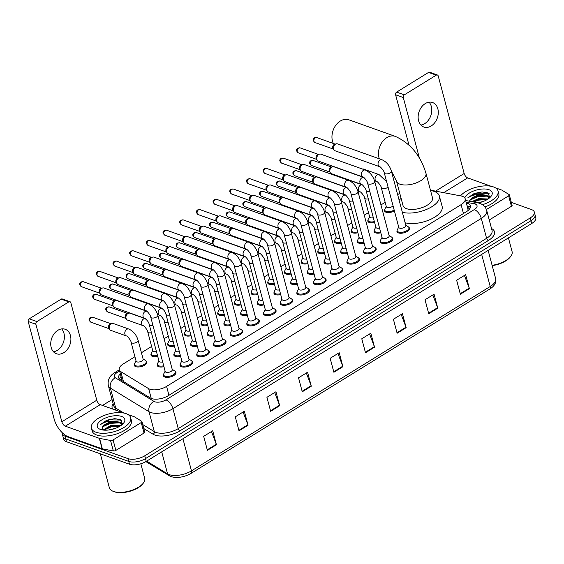 <?xml version="1.0" encoding="UTF-8"?>
<svg xmlns="http://www.w3.org/2000/svg" width="564" height="564" viewBox="0 0 564 564"><rect width="100%" height="100%" fill="white"/><g stroke="black" fill="none" stroke-linecap="round" stroke-linejoin="round"><path stroke-width="0.85" d="M157.708 356.321A6.5 2.961 165.1 0 1 152.421 356.363A6.5 2.961 165.1 0 1 150.962 355.059A6.5 2.961 165.1 0 1 151.124 353.882M174.396 346.028A6.5 2.961 165.1 0 1 169.108 346.063A6.5 2.961 165.1 0 1 167.642 344.766A6.5 2.961 165.1 0 1 167.804 343.589M191.076 335.735A6.5 2.961 165.1 0 1 185.789 335.77A6.5 2.961 165.1 0 1 184.329 334.466A6.5 2.961 165.1 0 1 184.491 333.289M207.756 325.435A6.5 2.961 165.1 0 1 202.476 325.477A6.5 2.961 165.1 0 1 201.01 324.173A6.5 2.961 165.1 0 1 201.172 322.996M224.444 315.142A6.5 2.961 165.1 0 1 219.156 315.177A6.5 2.961 165.1 0 1 217.697 313.88A6.5 2.961 165.1 0 1 217.859 312.703M241.124 304.849A6.5 2.961 165.1 0 1 235.844 304.884A6.5 2.961 165.1 0 1 234.377 303.58A6.5 2.961 165.1 0 1 234.539 302.403M257.811 294.549A6.5 2.961 165.1 0 1 252.524 294.591A6.5 2.961 165.1 0 1 251.058 293.287A6.5 2.961 165.1 0 1 251.227 292.11M274.492 284.256A6.5 2.961 165.1 0 1 269.211 284.291A6.5 2.961 165.1 0 1 267.745 282.994A6.5 2.961 165.1 0 1 267.907 281.81M291.179 273.963A6.5 2.961 165.1 0 1 285.892 273.998A6.5 2.961 165.1 0 1 284.425 272.694A6.5 2.961 165.1 0 1 284.594 271.517M307.859 263.663A6.5 2.961 165.1 0 1 302.572 263.698A6.5 2.961 165.1 0 1 301.113 262.401A6.5 2.961 165.1 0 1 301.275 261.224M324.547 253.37A6.5 2.961 165.1 0 1 319.259 253.405A6.5 2.961 165.1 0 1 317.793 252.101A6.5 2.961 165.1 0 1 317.962 250.924M341.227 243.077A6.5 2.961 165.1 0 1 335.94 243.112A6.5 2.961 165.1 0 1 334.48 241.808A6.5 2.961 165.1 0 1 334.642 240.631M357.914 232.777A6.5 2.961 165.1 0 1 352.627 232.812A6.5 2.961 165.1 0 1 351.161 231.515A6.5 2.961 165.1 0 1 351.33 230.338M374.595 222.484A6.5 2.961 165.1 0 1 369.307 222.519A6.5 2.961 165.1 0 1 367.848 221.215A6.5 2.961 165.1 0 1 368.01 220.038M394.426 210.992A6.5 2.961 165.1 0 1 385.995 212.226A6.5 2.961 165.1 0 1 384.528 210.922A6.5 2.961 165.1 0 1 384.69 209.745M146.111 361.073A6.5 2.961 165.1 0 1 146.837 362.01A6.5 2.961 165.1 0 1 143.101 365.944A6.5 2.961 165.1 0 1 135.741 366.656A6.5 2.961 165.1 0 1 134.274 365.352A6.5 2.961 165.1 0 1 134.443 364.175M180.614 356.37A6.5 2.961 165.1 0 1 175.326 356.413A6.5 2.961 165.1 0 1 173.867 355.108A6.5 2.961 165.1 0 1 174.029 353.931M197.294 346.077A6.5 2.961 165.1 0 1 192.014 346.113A6.5 2.961 165.1 0 1 190.547 344.815A6.5 2.961 165.1 0 1 190.71 343.638M213.982 335.784A6.5 2.961 165.1 0 1 208.694 335.82A6.5 2.961 165.1 0 1 207.235 334.515A6.5 2.961 165.1 0 1 207.397 333.338M230.662 325.484A6.5 2.961 165.1 0 1 225.381 325.527A6.5 2.961 165.1 0 1 223.915 324.222A6.5 2.961 165.1 0 1 224.077 323.045M247.349 315.191A6.5 2.961 165.1 0 1 242.062 315.227A6.5 2.961 165.1 0 1 240.602 313.929A6.5 2.961 165.1 0 1 240.765 312.745M264.03 304.898A6.5 2.961 165.1 0 1 258.749 304.934A6.5 2.961 165.1 0 1 257.283 303.629A6.5 2.961 165.1 0 1 257.445 302.452M280.717 294.598A6.5 2.961 165.1 0 1 275.429 294.634A6.5 2.961 165.1 0 1 273.963 293.336A6.5 2.961 165.1 0 1 274.132 292.159M297.397 284.305A6.5 2.961 165.1 0 1 292.117 284.341A6.5 2.961 165.1 0 1 290.65 283.036A6.5 2.961 165.1 0 1 290.812 281.859M314.085 274.012A6.5 2.961 165.1 0 1 308.797 274.048A6.5 2.961 165.1 0 1 307.331 272.743A6.5 2.961 165.1 0 1 307.5 271.566M330.765 263.712A6.5 2.961 165.1 0 1 325.477 263.748A6.5 2.961 165.1 0 1 324.018 262.45A6.5 2.961 165.1 0 1 324.18 261.273M347.452 253.419A6.5 2.961 165.1 0 1 342.165 253.455A6.5 2.961 165.1 0 1 340.698 252.15A6.5 2.961 165.1 0 1 340.868 250.973M364.132 243.119A6.5 2.961 165.1 0 1 358.845 243.162A6.5 2.961 165.1 0 1 357.386 241.857A6.5 2.961 165.1 0 1 357.548 240.68M380.813 232.826A6.5 2.961 165.1 0 1 375.532 232.862A6.5 2.961 165.1 0 1 374.066 231.564A6.5 2.961 165.1 0 1 374.228 230.387M163.934 366.671A6.5 2.961 165.1 0 1 158.646 366.706A6.5 2.961 165.1 0 1 157.18 365.401A6.5 2.961 165.1 0 1 157.349 364.224M275.338 309.692A6.5 2.961 165.1 0 1 276.071 310.63A6.5 2.961 165.1 0 1 272.327 314.564A6.5 2.961 165.1 0 1 264.967 315.276A6.5 2.961 165.1 0 1 263.501 313.972A6.5 2.961 165.1 0 1 263.67 312.794M292.025 299.399A6.5 2.961 165.1 0 1 292.751 300.337A6.5 2.961 165.1 0 1 289.008 304.264A6.5 2.961 165.1 0 1 281.655 304.983A6.5 2.961 165.1 0 1 280.188 303.679A6.5 2.961 165.1 0 1 280.35 302.501M208.609 350.871A6.5 2.961 165.1 0 1 209.336 351.816A6.5 2.961 165.1 0 1 205.592 355.743A6.5 2.961 165.1 0 1 198.232 356.462A6.5 2.961 165.1 0 1 196.773 355.158A6.5 2.961 165.1 0 1 196.935 353.981M308.705 289.099A6.5 2.961 165.1 0 1 309.439 290.044A6.5 2.961 165.1 0 1 305.695 293.971A6.5 2.961 165.1 0 1 298.335 294.683A6.5 2.961 165.1 0 1 296.868 293.386A6.5 2.961 165.1 0 1 297.038 292.208M191.922 361.171A6.5 2.961 165.1 0 1 192.648 362.109A6.5 2.961 165.1 0 1 188.912 366.043A6.5 2.961 165.1 0 1 181.552 366.755A6.5 2.961 165.1 0 1 180.085 365.451A6.5 2.961 165.1 0 1 180.247 364.274M258.657 319.985A6.5 2.961 165.1 0 1 259.384 320.93A6.5 2.961 165.1 0 1 255.64 324.857A6.5 2.961 165.1 0 1 248.287 325.569A6.5 2.961 165.1 0 1 246.821 324.272A6.5 2.961 165.1 0 1 246.983 323.094M225.29 340.578A6.5 2.961 165.1 0 1 226.016 341.516A6.5 2.961 165.1 0 1 222.272 345.45A6.5 2.961 165.1 0 1 214.919 346.162A6.5 2.961 165.1 0 1 213.453 344.865A6.5 2.961 165.1 0 1 213.615 343.68M241.977 330.285A6.5 2.961 165.1 0 1 242.703 331.223A6.5 2.961 165.1 0 1 238.96 335.15A6.5 2.961 165.1 0 1 231.6 335.869A6.5 2.961 165.1 0 1 230.14 334.565A6.5 2.961 165.1 0 1 230.302 333.387M325.393 278.806A6.5 2.961 165.1 0 1 326.119 279.744A6.5 2.961 165.1 0 1 322.375 283.678A6.5 2.961 165.1 0 1 315.015 284.39A6.5 2.961 165.1 0 1 313.556 283.086A6.5 2.961 165.1 0 1 313.718 281.908M342.073 268.506A6.5 2.961 165.1 0 1 342.799 269.451A6.5 2.961 165.1 0 1 339.063 273.378A6.5 2.961 165.1 0 1 331.702 274.097A6.5 2.961 165.1 0 1 330.236 272.793A6.5 2.961 165.1 0 1 330.405 271.615M358.76 258.213A6.5 2.961 165.1 0 1 359.487 259.151A6.5 2.961 165.1 0 1 355.743 263.085A6.5 2.961 165.1 0 1 348.383 263.797A6.5 2.961 165.1 0 1 346.923 262.5A6.5 2.961 165.1 0 1 347.086 261.322M375.441 247.92A6.5 2.961 165.1 0 1 376.167 248.858A6.5 2.961 165.1 0 1 372.43 252.792A6.5 2.961 165.1 0 1 365.07 253.504A6.5 2.961 165.1 0 1 363.604 252.2A6.5 2.961 165.1 0 1 363.766 251.022M392.128 237.62A6.5 2.961 165.1 0 1 392.854 238.565A6.5 2.961 165.1 0 1 389.111 242.492A6.5 2.961 165.1 0 1 381.75 243.211A6.5 2.961 165.1 0 1 380.291 241.907A6.5 2.961 165.1 0 1 380.453 240.729M408.808 227.327A6.5 2.961 165.1 0 1 409.534 228.265A6.5 2.961 165.1 0 1 405.791 232.199A6.5 2.961 165.1 0 1 398.438 232.911A6.5 2.961 165.1 0 1 396.971 231.614A6.5 2.961 165.1 0 1 397.134 230.436M175.242 371.464A6.5 2.961 165.1 0 1 175.968 372.402A6.5 2.961 165.1 0 1 172.224 376.336A6.5 2.961 165.1 0 1 164.864 377.048A6.5 2.961 165.1 0 1 163.405 375.751A6.5 2.961 165.1 0 1 163.567 374.574M134.93 356.744L123.354 363.886A12.189 5.555 -14.9 0 0 119.265 369.765A12.189 5.555 -14.9 0 0 120.816 371.648L148.663 388.666A12.189 5.555 -14.9 0 0 149.862 389.231A12.189 5.555 -14.9 0 0 166.591 386.396L461.098 204.654A12.189 5.555 -14.9 0 0 465.187 198.775A12.189 5.555 -14.9 0 0 460.971 195.941L430.452 190.153M467.986 210.591L467.937 209.159M399.763 193.311L397.641 194.622M385.184 202.314L380.961 204.915M368.496 212.607L364.274 215.215M351.816 222.9L347.593 225.508M335.129 233.2L330.906 235.801M318.448 243.493L314.226 246.101M301.761 253.786L297.538 256.394M285.081 264.086L280.858 266.694M268.393 274.379L264.171 276.987M251.713 284.679L247.49 287.28M235.033 294.972L230.803 297.58M218.346 305.265L214.123 307.873M201.665 315.565L197.442 318.166M184.978 325.858L180.755 328.467M168.298 336.151L164.075 338.76M151.61 346.451L141.43 352.733M120.315 373.721A12.189 5.555 -14.9 0 0 118.68 377.711A12.189 5.555 -14.9 0 0 120.224 379.586L150.313 397.98A12.189 5.555 -14.9 0 0 151.512 398.544A12.189 5.555 -14.9 0 0 168.234 395.709L466.365 211.733A12.189 5.555 -14.9 0 0 470.454 205.853A12.189 5.555 -14.9 0 0 466.322 203.033M511.322 202.384L531.57 209.611A12.189 5.555 165.1 0 1 534.312 212.05A12.189 5.555 165.1 0 1 530.223 217.93L144.758 455.804A12.189 5.555 165.1 0 1 128.028 458.631L64.959 436.127A12.189 5.555 165.1 0 1 62.216 433.688A12.189 5.555 165.1 0 1 62.153 432.637M102.542 405.438L112.053 399.573M534.312 212.05L535.8 217.641A12.189 5.555 165.1 0 1 531.711 223.52L146.245 461.394A12.189 5.555 165.1 0 1 129.523 464.228L66.446 441.718L65.699 438.919A12.189 5.555 165.1 0 1 62.956 436.48A12.189 5.555 165.1 0 0 65.699 438.919L128.775 461.43L65.699 438.919L64.959 436.127M146.245 461.394L145.505 458.595A12.189 5.555 165.1 0 1 128.775 461.43A12.189 5.555 165.1 0 0 145.505 458.595L530.971 220.721L145.505 458.595L144.758 455.804M535.053 214.842A12.189 5.555 165.1 0 1 530.971 220.721A12.189 5.555 165.1 0 0 535.053 214.842M467.062 205.832A12.189 5.555 165.1 0 1 470.418 207.355M119.455 379.001A12.189 5.555 165.1 0 1 121.063 376.512M464.433 275.436L469.234 288.148A3.25 1.6 58.3 0 1 469.396 288.648L465.674 274.668L456.643 280.238L460.365 294.225L469.396 288.648M432.807 294.951L437.615 307.662A3.25 1.6 58.3 0 1 437.777 308.163L434.054 294.175L425.023 299.752L428.739 313.732L437.777 308.163M401.187 314.458L405.995 327.176A3.25 1.6 58.3 0 1 406.158 327.67L402.435 313.69L393.404 319.266L397.119 333.246L406.158 327.67M369.568 333.973L374.376 346.691A3.25 1.6 58.3 0 1 374.538 347.184L370.816 333.204L361.778 338.781L365.5 352.761L374.538 347.184M211.465 431.538L216.273 444.256A3.25 1.6 58.3 0 1 216.435 444.749L212.713 430.769L203.682 436.346L207.397 450.326L216.435 444.749M243.084 412.023L247.892 424.741A3.25 1.6 58.3 0 1 248.054 425.235L244.332 411.255L235.301 416.831L239.016 430.811L248.054 425.235M274.71 392.516L279.511 405.227A3.25 1.6 58.3 0 1 279.673 405.727L275.951 391.747L266.92 397.317L270.642 411.297L279.673 405.727M306.33 373.001L311.131 385.713A3.25 1.6 58.3 0 1 311.293 386.213L307.577 372.233L298.539 377.809L302.262 391.79L311.293 386.213M337.949 353.487L342.757 366.205A3.25 1.6 58.3 0 1 342.912 366.699L339.197 352.719L330.159 358.295L333.881 372.275L342.912 366.699M66.446 441.718A12.189 5.555 165.1 0 1 63.704 439.278L62.216 433.688M61.645 328.911A13 9.651 -70.4 0 1 57.288 350.371A13 9.651 -70.4 0 1 53.481 351.781M57.838 330.321A13 9.651 109.6 0 0 50.76 342.961A13 9.651 109.6 0 0 56.449 353.755A13 9.651 109.6 0 0 63.795 352.69A13 9.651 109.6 0 0 70.874 340.057A13 9.651 109.6 0 0 65.184 329.263A13 9.651 109.6 0 0 57.838 330.321M141.233 422.542A2.03 0.924 -14.9 0 0 141.917 421.562L144.708 432.052A2.03 0.924 165.1 0 1 144.024 433.032L141.233 422.542L113.075 439.92L115.867 450.403A2.03 0.924 165.1 0 1 113.329 450.946L102.359 448.859A2.03 0.924 165.1 0 1 102.112 448.796L68.124 436.67A16.25 7.988 58.3 0 1 54.151 419.031L28.2 321.508A2.03 1.509 -70.4 0 1 29.243 318.836L36.935 321.579A2.03 1.509 109.6 0 0 35.892 324.258L61.843 421.773A4.061 1.995 -121.7 0 0 65.332 426.187L99.32 438.313A2.03 0.924 -14.9 0 0 99.567 438.376L110.537 440.456A2.03 0.924 -14.9 0 0 113.075 439.92M144.024 433.032L115.867 450.403M123.868 413.045L100.265 404.628A4.061 1.995 -121.7 0 1 96.775 400.214L70.824 302.699A2.03 1.509 109.6 0 0 69.999 301.712A2.03 1.509 109.6 0 0 68.857 301.881L61.159 299.132L29.243 318.836M61.159 299.132A2.03 1.509 -70.4 0 1 62.308 298.969L69.999 301.712M68.857 301.881L36.935 321.579M141.917 421.562A2.03 0.924 -14.9 0 0 141.663 421.252L134.458 416.845A2.03 0.924 -14.9 0 0 134.253 416.754L127.922 414.498M140.817 463.777L144.694 478.364A18.281 8.326 165.1 0 1 143.298 483.144L142.762 483.841A17.47 7.959 165.1 0 1 114.259 491.759A17.47 7.959 165.1 0 1 113.752 491.561L112.941 491.223A18.281 8.326 165.1 0 1 109.36 487.768L100.322 453.808M143.298 483.144A18.281 8.326 165.1 0 1 113.477 491.427A18.281 8.326 165.1 0 1 112.941 491.223M126.089 413.652A20.318 9.257 165.1 0 1 130.658 417.727A20.318 9.257 165.1 0 1 118.969 430.008A20.318 9.257 165.1 0 1 95.972 432.236A20.318 9.257 165.1 0 1 91.396 428.168A20.318 9.257 165.1 0 1 103.092 415.887A20.318 9.257 165.1 0 1 126.089 413.652M130.658 417.727L131.405 420.518A20.318 9.257 165.1 0 1 119.709 432.799A20.318 9.257 165.1 0 1 96.719 435.034A20.318 9.257 165.1 0 1 92.143 430.966L91.396 428.168M122.536 424.255L120.351 419.574L114.689 418.671L106.85 420.166L100.406 424.558C103.973 421.999 108.704 420.92 114.612 421.315A10.159 4.625 165.1 0 0 102.408 427.195L102.451 429.951M100.491 429.451A14.22 6.479 165.1 0 1 100.075 429.289A14.22 6.479 165.1 0 1 102.31 419.588A14.22 6.479 165.1 0 1 121.57 416.444A14.22 6.479 165.1 0 1 123.685 423.007A14.22 6.479 165.1 0 1 100.491 429.451M119.92 426.201L115.648 425.686L111.27 426.257L106.385 428.083L103.741 430.12M120.689 425.707L111.037 425.383L102.986 430.036M115.423 428.344L108.499 430.015M121.944 424.77L119.808 423L114.718 422.189L110.34 422.76L105.454 424.586L102.408 427.195M121.951 424.488L119.575 422.126L114.612 421.315M116.135 425.679L111.171 426.419L105.969 428.323M122.769 423.62L120.633 422.711M115.204 422.182L110.241 422.922L105.038 424.826M114.732 418.671L106.85 420.166M119.822 426.257L111.291 426.856L103.825 430.128M119.413 422.845L110.361 423.36L102.669 426.8M121.796 420.462L120.915 420.032L109.43 419.863L100.406 424.558M379.318 158.801A15.235 11.308 -70.4 0 1 386.791 137.658A15.235 11.308 -70.4 0 1 395.399 136.41L348.89 119.815A15.235 11.308 109.6 0 0 340.282 121.056A15.235 11.308 109.6 0 0 333.331 143.475M391.31 170.843L396.52 181.143L403.034 205.606A15.235 6.944 -14.9 0 0 406.461 208.659A15.235 6.944 -14.9 0 0 423.712 206.981A15.235 6.944 -14.9 0 0 432.482 197.774L425.968 173.303C420.624 155.586 410.437 143.291 395.399 136.41M430.565 190.576A22.348 10.18 165.1 0 1 434.322 191.471A22.348 10.18 165.1 0 1 439.349 195.948A22.348 10.18 165.1 0 1 427.251 209.124A22.348 10.18 165.1 0 1 402.336 212.268M439.349 195.948L442.141 206.431A22.348 10.18 165.1 0 1 430.043 219.607A22.348 10.18 165.1 0 1 405.128 222.759M399.115 200.171A22.348 10.18 165.1 0 1 401.117 198.415M148.522 303.933C153.063 306.048 156.157 309.819 157.821 315.255L172.288 369.639A3.659 1.664 165.1 0 1 170.187 371.852A3.659 1.664 165.1 0 1 166.042 372.254A3.659 1.664 165.1 0 1 165.224 371.521L150.75 317.137C151.011 315.741 146.682 310.383 146.069 310.82A3.659 2.714 -70.4 0 1 144.469 307.782A3.659 2.714 -70.4 0 1 146.457 304.229A3.659 2.714 -70.4 0 1 146.633 304.13A3.659 2.714 -70.4 0 1 148.522 303.933L103.938 288.021A3.659 2.714 -70.4 0 0 102.62 287.985A3.659 2.714 -70.4 0 0 101.872 288.317A3.659 2.714 -70.4 0 0 99.997 293.139A3.659 2.714 -70.4 0 0 100.441 294.098A3.659 2.714 -70.4 0 0 101.478 294.909L146.069 310.82M172.203 369.321L174.664 370.901A6.091 2.778 165.1 0 1 175.39 371.81A6.091 2.778 165.1 0 1 171.879 375.497A6.091 2.778 165.1 0 1 164.984 376.167A6.091 2.778 165.1 0 1 163.609 374.947A6.091 2.778 165.1 0 1 163.786 373.798L165.139 371.204M100.441 294.098L99.532 292.815A2.644 1.96 -70.4 0 1 99.215 292.124A2.644 1.96 -70.4 0 1 100.568 288.641A2.644 1.96 -70.4 0 1 101.104 288.401L102.62 287.985M165.21 293.632C169.743 295.748 172.845 299.526 174.502 304.962L188.975 359.346A3.659 1.664 165.1 0 1 186.867 361.559A3.659 1.664 165.1 0 1 182.729 361.961A3.659 1.664 165.1 0 1 181.904 361.228L167.43 306.837C167.698 305.448 163.363 300.083 162.749 300.52A3.659 2.714 -70.4 0 1 161.149 297.489A3.659 2.714 -70.4 0 1 163.144 293.936A3.659 2.714 -70.4 0 1 163.313 293.837A3.659 2.714 -70.4 0 1 165.21 293.632L120.618 277.728A3.659 2.714 -70.4 0 0 119.3 277.692A3.659 2.714 -70.4 0 0 118.553 278.024A3.659 2.714 -70.4 0 0 116.685 282.839A3.659 2.714 -70.4 0 0 117.122 283.805A3.659 2.714 -70.4 0 0 118.165 284.616L162.749 300.52M188.884 359.021L191.344 360.607A6.091 2.778 165.1 0 1 192.07 361.517A6.091 2.778 165.1 0 1 188.566 365.197A6.091 2.778 165.1 0 1 181.664 365.867A6.091 2.778 165.1 0 1 180.297 364.647A6.091 2.778 165.1 0 1 180.473 363.498L181.819 360.904M117.122 283.805L116.212 282.522A2.644 1.96 -70.4 0 1 115.895 281.831A2.644 1.96 -70.4 0 1 117.249 278.348A2.644 1.96 -70.4 0 1 117.791 278.108L119.3 277.692M181.89 283.339C186.43 285.454 189.525 289.226 191.182 294.662L205.656 349.053A3.659 1.664 165.1 0 1 203.548 351.259A3.659 1.664 165.1 0 1 199.409 351.661A3.659 1.664 165.1 0 1 198.591 350.928L184.118 296.544C184.379 295.155 180.05 289.79 179.437 290.227A3.659 2.714 -70.4 0 1 177.836 287.189A3.659 2.714 -70.4 0 1 179.824 283.636A3.659 2.714 -70.4 0 1 180.001 283.537A3.659 2.714 -70.4 0 1 181.89 283.339L137.306 267.428A3.659 2.714 -70.4 0 0 135.987 267.399A3.659 2.714 -70.4 0 0 135.24 267.724A3.659 2.714 -70.4 0 0 133.365 272.546A3.659 2.714 -70.4 0 0 133.802 273.505A3.659 2.714 -70.4 0 0 134.845 274.315L179.437 290.227M205.571 348.728L208.031 350.307A6.091 2.778 165.1 0 1 208.758 351.217A6.091 2.778 165.1 0 1 205.247 354.904A6.091 2.778 165.1 0 1 198.352 355.574A6.091 2.778 165.1 0 1 196.977 354.354A6.091 2.778 165.1 0 1 197.153 353.205L198.5 350.611M133.802 273.505L132.9 272.229A2.644 1.96 -70.4 0 1 132.582 271.531A2.644 1.96 -70.4 0 1 133.936 268.055A2.644 1.96 -70.4 0 1 134.472 267.815L135.987 267.399M198.577 273.046C203.111 275.161 206.212 278.933 207.869 284.369L222.343 338.752A3.659 1.664 165.1 0 1 220.235 340.966A3.659 1.664 165.1 0 1 216.097 341.368A3.659 1.664 165.1 0 1 215.272 340.635L200.798 286.251C201.066 284.855 196.73 279.497 196.117 279.934A3.659 2.714 -70.4 0 1 194.517 276.896A3.659 2.714 -70.4 0 1 196.512 273.343A3.659 2.714 -70.4 0 1 196.681 273.244A3.659 2.714 -70.4 0 1 198.577 273.046L153.986 257.135A3.659 2.714 -70.4 0 0 152.668 257.099A3.659 2.714 -70.4 0 0 151.92 257.431A3.659 2.714 -70.4 0 0 150.052 262.253A3.659 2.714 -70.4 0 0 150.489 263.212A3.659 2.714 -70.4 0 0 151.533 264.022L196.117 279.934M222.251 338.435L224.712 340.014A6.091 2.778 165.1 0 1 225.438 340.924A6.091 2.778 165.1 0 1 221.934 344.611A6.091 2.778 165.1 0 1 215.032 345.281A6.091 2.778 165.1 0 1 213.657 344.061A6.091 2.778 165.1 0 1 213.841 342.905L215.187 340.311M150.489 263.212L149.58 261.929A2.644 1.96 -70.4 0 1 149.263 261.238A2.644 1.96 -70.4 0 1 150.616 257.755A2.644 1.96 -70.4 0 1 151.159 257.515L152.668 257.099M215.258 262.746C219.798 264.861 222.893 268.64 224.55 274.069L239.023 328.459A3.659 1.664 165.1 0 1 236.915 330.666A3.659 1.664 165.1 0 1 232.777 331.075A3.659 1.664 165.1 0 1 231.959 330.342L217.485 275.951C217.746 274.562 213.418 269.197 212.804 269.634A3.659 2.714 -70.4 0 1 211.204 266.603A3.659 2.714 -70.4 0 1 213.192 263.043A3.659 2.714 -70.4 0 1 213.368 262.944A3.659 2.714 -70.4 0 1 215.258 262.746L170.673 246.835A3.659 2.714 -70.4 0 0 169.355 246.806A3.659 2.714 -70.4 0 0 168.608 247.138A3.659 2.714 -70.4 0 0 166.732 251.953A3.659 2.714 -70.4 0 0 167.17 252.919A3.659 2.714 -70.4 0 0 168.213 253.722L212.804 269.634M238.939 328.135L241.399 329.721A6.091 2.778 165.1 0 1 242.125 330.631A6.091 2.778 165.1 0 1 238.614 334.311A6.091 2.778 165.1 0 1 231.719 334.981A6.091 2.778 165.1 0 1 230.345 333.761A6.091 2.778 165.1 0 1 230.521 332.612L231.867 330.018M167.17 252.919L166.267 251.636A2.644 1.96 -70.4 0 1 165.95 250.938A2.644 1.96 -70.4 0 1 167.297 247.462A2.644 1.96 -70.4 0 1 167.839 247.222L169.355 246.806M231.945 252.453C236.478 254.568 239.58 258.34 241.237 263.776L255.703 318.166A3.659 1.664 165.1 0 1 253.603 320.373A3.659 1.664 165.1 0 1 249.464 320.775A3.659 1.664 165.1 0 1 248.639 320.042L234.166 265.658C234.434 264.269 230.098 258.904 229.485 259.341A3.659 2.714 -70.4 0 1 227.884 256.303A3.659 2.714 -70.4 0 1 229.879 252.75A3.659 2.714 -70.4 0 1 230.049 252.651A3.659 2.714 -70.4 0 1 231.945 252.453L187.354 236.542A3.659 2.714 -70.4 0 0 186.035 236.513A3.659 2.714 -70.4 0 0 185.288 236.838A3.659 2.714 -70.4 0 0 183.413 241.66A3.659 2.714 -70.4 0 0 183.857 242.619A3.659 2.714 -70.4 0 0 184.9 243.429L229.485 259.341M255.619 317.842L258.079 319.421A6.091 2.778 165.1 0 1 258.805 320.331A6.091 2.778 165.1 0 1 255.295 324.018A6.091 2.778 165.1 0 1 248.4 324.688A6.091 2.778 165.1 0 1 247.025 323.468A6.091 2.778 165.1 0 1 247.201 322.319L248.555 319.725M183.857 242.619L182.947 241.343A2.644 1.96 -70.4 0 1 182.63 240.645A2.644 1.96 -70.4 0 1 183.984 237.162A2.644 1.96 -70.4 0 1 184.52 236.929L186.035 236.513M248.625 242.153C253.166 244.275 256.26 248.047 257.917 253.483L272.391 307.866A3.659 1.664 165.1 0 1 270.283 310.08A3.659 1.664 165.1 0 1 266.145 310.482A3.659 1.664 165.1 0 1 265.32 309.749L250.853 255.358C251.114 253.969 246.778 248.611 246.165 249.041A3.659 2.714 -70.4 0 1 244.572 246.01A3.659 2.714 -70.4 0 1 246.56 242.457A3.659 2.714 -70.4 0 1 246.729 242.358A3.659 2.714 -70.4 0 1 248.625 242.153L204.041 226.249A3.659 2.714 -70.4 0 0 202.723 226.213A3.659 2.714 -70.4 0 0 201.975 226.545A3.659 2.714 -70.4 0 0 200.1 231.36A3.659 2.714 -70.4 0 0 200.537 232.326A3.659 2.714 -70.4 0 0 201.581 233.136L246.165 249.041M272.306 307.549L274.767 309.128A6.091 2.778 165.1 0 1 275.493 310.038A6.091 2.778 165.1 0 1 271.982 313.725A6.091 2.778 165.1 0 1 265.08 314.395A6.091 2.778 165.1 0 1 263.712 313.168A6.091 2.778 165.1 0 1 263.889 312.019L265.235 309.424M200.537 232.326L199.635 231.043A2.644 1.96 -70.4 0 1 199.311 230.352A2.644 1.96 -70.4 0 1 200.664 226.869A2.644 1.96 -70.4 0 1 201.207 226.629L202.723 226.213M265.313 231.86C269.846 233.975 272.948 237.754 274.605 243.183L289.071 297.573A3.659 1.664 165.1 0 1 286.97 299.78A3.659 1.664 165.1 0 1 282.832 300.182A3.659 1.664 165.1 0 1 282.007 299.456L267.533 245.065C267.801 243.676 263.466 238.311 262.852 238.748A3.659 2.714 -70.4 0 1 261.252 235.717A3.659 2.714 -70.4 0 1 263.247 232.156A3.659 2.714 -70.4 0 1 263.416 232.058A3.659 2.714 -70.4 0 1 265.313 231.86L220.721 215.949A3.659 2.714 -70.4 0 0 219.403 215.92A3.659 2.714 -70.4 0 0 218.656 216.252A3.659 2.714 -70.4 0 0 216.78 221.067A3.659 2.714 -70.4 0 0 217.225 222.026A3.659 2.714 -70.4 0 0 218.261 222.836L262.852 238.748M288.987 297.249L291.447 298.835A6.091 2.778 165.1 0 1 292.173 299.745A6.091 2.778 165.1 0 1 288.662 303.425A6.091 2.778 165.1 0 1 281.767 304.095A6.091 2.778 165.1 0 1 280.393 302.875A6.091 2.778 165.1 0 1 280.569 301.726L281.922 299.132M217.225 222.026L216.315 220.75A2.644 1.96 -70.4 0 1 215.998 220.052A2.644 1.96 -70.4 0 1 217.351 216.576A2.644 1.96 -70.4 0 1 217.887 216.336L219.403 215.92M281.993 221.567C286.533 223.682 289.628 227.454 291.285 232.89L305.758 287.273A3.659 1.664 165.1 0 1 303.651 289.487A3.659 1.664 165.1 0 1 299.512 289.889A3.659 1.664 165.1 0 1 298.687 289.156L284.221 234.772C284.482 233.383 280.146 228.018 279.532 228.455A3.659 2.714 -70.4 0 1 277.932 225.417A3.659 2.714 -70.4 0 1 279.927 221.863A3.659 2.714 -70.4 0 1 280.096 221.765A3.659 2.714 -70.4 0 1 281.993 221.567L237.409 205.656A3.659 2.714 -70.4 0 0 236.083 205.62A3.659 2.714 -70.4 0 0 235.343 205.952A3.659 2.714 -70.4 0 0 233.468 210.774A3.659 2.714 -70.4 0 0 233.905 211.733A3.659 2.714 -70.4 0 0 234.948 212.543L279.532 228.455M305.674 286.956L308.134 288.535A6.091 2.778 165.1 0 1 308.853 289.445A6.091 2.778 165.1 0 1 305.35 293.132A6.091 2.778 165.1 0 1 298.448 293.802A6.091 2.778 165.1 0 1 297.08 292.582A6.091 2.778 165.1 0 1 297.256 291.433L298.603 288.838M233.905 211.733L232.995 210.45A2.644 1.96 -70.4 0 1 232.678 209.759A2.644 1.96 -70.4 0 1 234.032 206.276A2.644 1.96 -70.4 0 1 234.575 206.043L236.083 205.62M298.673 211.267C303.213 213.382 306.308 217.161 307.972 222.597L322.439 276.98A3.659 1.664 165.1 0 1 320.338 279.194A3.659 1.664 165.1 0 1 316.2 279.596A3.659 1.664 165.1 0 1 315.375 278.863L300.901 224.472C301.162 223.083 296.833 217.718 296.22 218.155A3.659 2.714 -70.4 0 1 294.619 215.124A3.659 2.714 -70.4 0 1 296.608 211.571A3.659 2.714 -70.4 0 1 296.784 211.472A3.659 2.714 -70.4 0 1 298.673 211.267L254.089 195.363A3.659 2.714 -70.4 0 0 252.771 195.327A3.659 2.714 -70.4 0 0 252.023 195.659A3.659 2.714 -70.4 0 0 250.148 200.474A3.659 2.714 -70.4 0 0 250.592 201.44A3.659 2.714 -70.4 0 0 251.629 202.25L296.22 218.155M322.354 276.663L324.815 278.242A6.091 2.778 165.1 0 1 325.541 279.152A6.091 2.778 165.1 0 1 322.03 282.832A6.091 2.778 165.1 0 1 315.135 283.509A6.091 2.778 165.1 0 1 313.76 282.282A6.091 2.778 165.1 0 1 313.936 281.133L315.29 278.538M250.592 201.44L249.683 200.157A2.644 1.96 -70.4 0 1 249.366 199.466A2.644 1.96 -70.4 0 1 250.719 195.983A2.644 1.96 -70.4 0 1 251.255 195.743L252.771 195.327M315.361 200.974C319.901 203.089 322.996 206.868 324.652 212.297L339.126 266.687A3.659 1.664 165.1 0 1 337.018 268.894A3.659 1.664 165.1 0 1 332.88 269.296A3.659 1.664 165.1 0 1 332.055 268.563L317.588 214.179C317.849 212.79 313.513 207.425 312.9 207.862A3.659 2.714 -70.4 0 1 311.3 204.824A3.659 2.714 -70.4 0 1 313.295 201.27A3.659 2.714 -70.4 0 1 313.464 201.172A3.659 2.714 -70.4 0 1 315.361 200.974L270.769 185.062A3.659 2.714 -70.4 0 0 269.451 185.034A3.659 2.714 -70.4 0 0 268.704 185.366A3.659 2.714 -70.4 0 0 266.835 190.181A3.659 2.714 -70.4 0 0 267.273 191.14A3.659 2.714 -70.4 0 0 268.316 191.95L312.9 207.862M339.042 266.363L341.502 267.942A6.091 2.778 165.1 0 1 342.221 268.852A6.091 2.778 165.1 0 1 338.717 272.539A6.091 2.778 165.1 0 1 331.815 273.209A6.091 2.778 165.1 0 1 330.448 271.989A6.091 2.778 165.1 0 1 330.624 270.84L331.97 268.245M267.273 191.14L266.363 189.864A2.644 1.96 -70.4 0 1 266.046 189.166A2.644 1.96 -70.4 0 1 267.399 185.69A2.644 1.96 -70.4 0 1 267.942 185.45L269.451 185.034M332.041 190.681C336.581 192.796 339.676 196.568 341.34 202.004L355.806 256.387A3.659 1.664 165.1 0 1 353.706 258.601A3.659 1.664 165.1 0 1 349.56 259.003A3.659 1.664 165.1 0 1 348.742 258.27L334.269 203.886C334.53 202.49 330.201 197.132 329.587 197.569A3.659 2.714 -70.4 0 1 327.987 194.531A3.659 2.714 -70.4 0 1 329.975 190.977A3.659 2.714 -70.4 0 1 330.151 190.879A3.659 2.714 -70.4 0 1 332.041 190.681L287.457 174.769A3.659 2.714 -70.4 0 0 286.138 174.734A3.659 2.714 -70.4 0 0 285.391 175.066A3.659 2.714 -70.4 0 0 283.516 179.888A3.659 2.714 -70.4 0 0 283.96 180.847A3.659 2.714 -70.4 0 0 284.996 181.657L329.587 197.569M355.722 256.07L358.182 257.649A6.091 2.778 165.1 0 1 358.908 258.559A6.091 2.778 165.1 0 1 355.398 262.246A6.091 2.778 165.1 0 1 348.503 262.916A6.091 2.778 165.1 0 1 347.128 261.696A6.091 2.778 165.1 0 1 347.304 260.547L348.658 257.952M283.96 180.847L283.05 179.563A2.644 1.96 -70.4 0 1 282.733 178.873A2.644 1.96 -70.4 0 1 284.087 175.39A2.644 1.96 -70.4 0 1 284.623 175.15L286.138 174.734M348.728 180.381C353.261 182.496 356.363 186.275 358.02 191.711L372.494 246.094A3.659 1.664 165.1 0 1 370.386 248.308A3.659 1.664 165.1 0 1 366.248 248.71A3.659 1.664 165.1 0 1 365.423 247.977L350.949 193.586C351.217 192.197 346.881 186.832 346.268 187.269A3.659 2.714 -70.4 0 1 344.667 184.238A3.659 2.714 -70.4 0 1 346.663 180.684A3.659 2.714 -70.4 0 1 346.832 180.586A3.659 2.714 -70.4 0 1 348.728 180.381L304.137 164.476A3.659 2.714 -70.4 0 0 302.819 164.441A3.659 2.714 -70.4 0 0 302.071 164.773A3.659 2.714 -70.4 0 0 300.203 169.588A3.659 2.714 -70.4 0 0 300.64 170.554A3.659 2.714 -70.4 0 0 301.684 171.364L346.268 187.269M372.409 245.77L374.863 247.356A6.091 2.778 165.1 0 1 375.589 248.266A6.091 2.778 165.1 0 1 372.085 251.946A6.091 2.778 165.1 0 1 365.183 252.616A6.091 2.778 165.1 0 1 363.815 251.396A6.091 2.778 165.1 0 1 363.991 250.247L365.338 247.652M300.64 170.554L299.731 169.27A2.644 1.96 -70.4 0 1 299.413 168.58A2.644 1.96 -70.4 0 1 300.767 165.097A2.644 1.96 -70.4 0 1 301.31 164.857L302.819 164.441M365.409 170.088C369.949 172.203 373.044 175.975 374.7 181.411L389.174 235.801A3.659 1.664 165.1 0 1 387.066 238.008A3.659 1.664 165.1 0 1 382.928 238.41A3.659 1.664 165.1 0 1 382.11 237.677L367.636 183.293C367.897 181.904 363.569 176.539 362.955 176.976A3.659 2.714 -70.4 0 1 361.355 173.938A3.659 2.714 -70.4 0 1 363.343 170.384A3.659 2.714 -70.4 0 1 363.519 170.286A3.659 2.714 -70.4 0 1 365.409 170.088L320.824 154.176A3.659 2.714 -70.4 0 0 319.506 154.148A3.659 2.714 -70.4 0 0 318.759 154.48A3.659 2.714 -70.4 0 0 316.883 159.295A3.659 2.714 -70.4 0 0 317.32 160.254A3.659 2.714 -70.4 0 0 318.364 161.064L362.955 176.976M389.089 235.477L391.55 237.056A6.091 2.778 165.1 0 1 392.276 237.966A6.091 2.778 165.1 0 1 388.765 241.653A6.091 2.778 165.1 0 1 381.87 242.323A6.091 2.778 165.1 0 1 380.496 241.103A6.091 2.778 165.1 0 1 380.672 239.954L382.018 237.359M317.32 160.254L316.418 158.977A2.644 1.96 -70.4 0 1 316.101 158.28A2.644 1.96 -70.4 0 1 317.454 154.804A2.644 1.96 -70.4 0 1 317.99 154.564L319.506 154.148M382.096 159.795C386.629 161.91 389.731 165.682 391.388 171.118L405.861 225.501A3.659 1.664 165.1 0 1 403.754 227.715A3.659 1.664 165.1 0 1 399.615 228.117A3.659 1.664 165.1 0 1 398.79 227.384L384.317 173C384.585 171.604 380.249 166.246 379.635 166.683A3.659 2.714 -70.4 0 1 378.035 163.645A3.659 2.714 -70.4 0 1 380.03 160.091A3.659 2.714 -70.4 0 1 380.199 159.993A3.659 2.714 -70.4 0 1 382.096 159.795L337.505 143.883A3.659 2.714 -70.4 0 0 336.186 143.848A3.659 2.714 -70.4 0 0 335.439 144.18A3.659 2.714 -70.4 0 0 333.571 149.002A3.659 2.714 -70.4 0 0 334.008 149.961A3.659 2.714 -70.4 0 0 335.051 150.771L379.635 166.683M405.77 225.184L408.23 226.763A6.091 2.778 165.1 0 1 408.956 227.673A6.091 2.778 165.1 0 1 405.453 231.36A6.091 2.778 165.1 0 1 398.551 232.03A6.091 2.778 165.1 0 1 397.176 230.81A6.091 2.778 165.1 0 1 397.359 229.661L398.706 227.066M334.008 149.961L333.098 148.677A2.644 1.96 -70.4 0 1 332.781 147.987A2.644 1.96 -70.4 0 1 334.135 144.504A2.644 1.96 -70.4 0 1 334.678 144.264L336.186 143.848M162.665 361.919A3.659 1.664 165.1 0 1 159.823 361.912A3.659 1.664 165.1 0 1 158.999 361.179L149.256 324.547C148.79 322.213 147.232 320.112 144.567 318.23A3.659 2.714 -70.4 0 1 143.087 316.46A3.659 2.714 -70.4 0 1 145.131 311.539A3.659 2.714 -70.4 0 1 146.908 311.307M144.567 318.23L114.548 307.514A3.659 2.714 -70.4 0 1 113.505 306.703A3.659 2.714 -70.4 0 1 113.068 305.744A3.659 2.714 -70.4 0 1 115.683 300.598A3.659 2.714 -70.4 0 1 117.002 300.626L146.901 311.293M163.694 365.789A6.091 2.778 165.1 0 1 158.759 365.817A6.091 2.778 165.1 0 1 157.391 364.598A6.091 2.778 165.1 0 1 157.567 363.449L158.914 360.854M113.505 306.703L112.596 305.427A2.644 1.96 -70.4 0 1 112.278 304.729A2.644 1.96 -70.4 0 1 113.632 301.254A2.644 1.96 -70.4 0 1 114.175 301.014L115.683 300.598M179.352 351.626A3.659 1.664 165.1 0 1 176.504 351.612A3.659 1.664 165.1 0 1 175.686 350.878L165.936 314.254C165.478 311.92 163.912 309.812 161.255 307.937A3.659 2.714 -70.4 0 1 159.774 306.16A3.659 2.714 -70.4 0 1 161.819 301.246A3.659 2.714 -70.4 0 1 163.595 301.007L133.689 290.333A3.659 2.714 -70.4 0 0 132.371 290.298A3.659 2.714 -70.4 0 0 129.748 295.451A3.659 2.714 -70.4 0 0 130.185 296.41A3.659 2.714 -70.4 0 0 131.229 297.221L161.255 307.937M180.381 355.496A6.091 2.778 165.1 0 1 175.446 355.524A6.091 2.778 165.1 0 1 174.072 354.305A6.091 2.778 165.1 0 1 174.248 353.156L175.601 350.561M130.185 296.41L129.283 295.127A2.644 1.96 -70.4 0 1 128.966 294.436A2.644 1.96 -70.4 0 1 130.312 290.953A2.644 1.96 -70.4 0 1 130.855 290.714L132.371 290.298M196.032 341.326A3.659 1.664 165.1 0 1 193.191 341.319A3.659 1.664 165.1 0 1 192.366 340.586L182.623 303.954C182.158 301.627 180.6 299.519 177.935 297.637A3.659 2.714 -70.4 0 1 176.454 295.867A3.659 2.714 -70.4 0 1 178.499 290.953A3.659 2.714 -70.4 0 1 180.276 290.714L150.369 280.04A3.659 2.714 -70.4 0 0 149.051 280.005A3.659 2.714 -70.4 0 0 146.428 285.151A3.659 2.714 -70.4 0 0 146.873 286.117A3.659 2.714 -70.4 0 0 147.916 286.928L177.935 297.637M197.062 345.203A6.091 2.778 165.1 0 1 192.127 345.231A6.091 2.778 165.1 0 1 190.752 344.012A6.091 2.778 165.1 0 1 190.935 342.863L192.282 340.268M146.873 286.117L145.963 284.834A2.644 1.96 -70.4 0 1 145.646 284.143A2.644 1.96 -70.4 0 1 147 280.661A2.644 1.96 -70.4 0 1 147.535 280.421L149.051 280.005M212.72 331.033A3.659 1.664 165.1 0 1 209.871 331.026A3.659 1.664 165.1 0 1 209.054 330.292L199.303 293.661C199.564 292.272 195.236 286.907 194.622 287.344A3.659 2.714 -70.4 0 1 193.142 285.574A3.659 2.714 -70.4 0 1 195.186 280.653A3.659 2.714 -70.4 0 1 196.963 280.414M194.622 287.344L164.596 276.628A3.659 2.714 -70.4 0 1 163.553 275.817A3.659 2.714 -70.4 0 1 163.116 274.858A3.659 2.714 -70.4 0 1 165.738 269.712A3.659 2.714 -70.4 0 1 167.057 269.74L196.949 280.407M213.749 334.903A6.091 2.778 165.1 0 1 208.814 334.931A6.091 2.778 165.1 0 1 207.439 333.712A6.091 2.778 165.1 0 1 207.615 332.563L208.962 329.968M163.553 275.817L162.651 274.541A2.644 1.96 -70.4 0 1 162.326 273.843A2.644 1.96 -70.4 0 1 163.68 270.368A2.644 1.96 -70.4 0 1 164.223 270.128L165.738 269.712M229.4 320.74A3.659 1.664 165.1 0 1 226.559 320.726A3.659 1.664 165.1 0 1 225.734 319.992L215.991 283.368C216.252 281.972 211.916 276.614 211.303 277.051A3.659 2.714 -70.4 0 1 209.822 275.274A3.659 2.714 -70.4 0 1 211.867 270.36A3.659 2.714 -70.4 0 1 213.643 270.121L183.737 259.447A3.659 2.714 -70.4 0 0 182.419 259.412A3.659 2.714 -70.4 0 0 179.796 264.565A3.659 2.714 -70.4 0 0 180.24 265.524A3.659 2.714 -70.4 0 0 181.277 266.335L211.303 277.051M230.429 324.61A6.091 2.778 165.1 0 1 225.494 324.638A6.091 2.778 165.1 0 1 224.119 323.419A6.091 2.778 165.1 0 1 224.303 322.27L225.649 319.675M180.24 265.524L179.331 264.241A2.644 1.96 -70.4 0 1 179.014 263.55A2.644 1.96 -70.4 0 1 180.367 260.067A2.644 1.96 -70.4 0 1 180.903 259.828L182.419 259.412M246.087 310.44A3.659 1.664 165.1 0 1 243.239 310.433A3.659 1.664 165.1 0 1 242.414 309.699L232.671 273.068C232.932 271.679 228.603 266.314 227.99 266.751A3.659 2.714 -70.4 0 1 226.509 264.981A3.659 2.714 -70.4 0 1 228.554 260.06A3.659 2.714 -70.4 0 1 230.331 259.828L200.424 249.154A3.659 2.714 -70.4 0 0 199.099 249.119A3.659 2.714 -70.4 0 0 196.483 254.265A3.659 2.714 -70.4 0 0 196.921 255.231A3.659 2.714 -70.4 0 0 197.964 256.042L227.99 266.751M247.117 314.31A6.091 2.778 165.1 0 1 242.182 314.345A6.091 2.778 165.1 0 1 240.807 313.126A6.091 2.778 165.1 0 1 240.983 311.97L242.33 309.375M196.921 255.231L196.011 253.948A2.644 1.96 -70.4 0 1 195.694 253.25A2.644 1.96 -70.4 0 1 197.047 249.774A2.644 1.96 -70.4 0 1 197.59 249.535L199.099 249.119M262.768 300.147A3.659 1.664 165.1 0 1 259.926 300.14A3.659 1.664 165.1 0 1 259.102 299.406L249.351 262.775C249.619 261.386 245.284 256.021 244.67 256.458A3.659 2.714 -70.4 0 1 243.19 254.688A3.659 2.714 -70.4 0 1 245.234 249.767A3.659 2.714 -70.4 0 1 247.011 249.528L217.105 238.854A3.659 2.714 -70.4 0 0 215.786 238.826A3.659 2.714 -70.4 0 0 213.164 243.972A3.659 2.714 -70.4 0 0 213.608 244.931A3.659 2.714 -70.4 0 0 214.644 245.742L244.67 256.458M263.797 304.017A6.091 2.778 165.1 0 1 258.862 304.045A6.091 2.778 165.1 0 1 257.487 302.826A6.091 2.778 165.1 0 1 257.663 301.677L259.017 299.082M213.608 244.931L212.698 243.655A2.644 1.96 -70.4 0 1 212.381 242.957A2.644 1.96 -70.4 0 1 213.735 239.481A2.644 1.96 -70.4 0 1 214.271 239.242L215.786 238.826M279.448 289.854A3.659 1.664 165.1 0 1 276.607 289.84A3.659 1.664 165.1 0 1 275.782 289.106L266.039 252.475C266.3 251.086 261.971 245.728 261.358 246.158A3.659 2.714 -70.4 0 1 259.87 244.388A3.659 2.714 -70.4 0 1 261.922 239.474A3.659 2.714 -70.4 0 1 263.698 239.235M261.358 246.158L231.332 235.449A3.659 2.714 -70.4 0 1 230.288 234.638A3.659 2.714 -70.4 0 1 229.851 233.679A3.659 2.714 -70.4 0 1 232.467 228.526A3.659 2.714 -70.4 0 1 233.785 228.561L263.684 239.228M280.484 293.724A6.091 2.778 165.1 0 1 275.542 293.752A6.091 2.778 165.1 0 1 274.174 292.533A6.091 2.778 165.1 0 1 274.351 291.384L275.697 288.789M230.288 234.638L229.379 233.355A2.644 1.96 -70.4 0 1 229.062 232.664A2.644 1.96 -70.4 0 1 230.415 229.181A2.644 1.96 -70.4 0 1 230.958 228.942L232.467 228.526M296.135 279.554A3.659 1.664 165.1 0 1 293.294 279.547A3.659 1.664 165.1 0 1 292.469 278.813L282.719 242.182C282.987 240.793 278.651 235.428 278.038 235.865A3.659 2.714 -70.4 0 1 276.557 234.095A3.659 2.714 -70.4 0 1 278.602 229.174A3.659 2.714 -70.4 0 1 280.378 228.942L250.472 218.261A3.659 2.714 -70.4 0 0 249.154 218.233A3.659 2.714 -70.4 0 0 246.531 223.379A3.659 2.714 -70.4 0 0 246.976 224.345A3.659 2.714 -70.4 0 0 248.012 225.149L278.038 235.865M297.165 283.424A6.091 2.778 165.1 0 1 292.23 283.459A6.091 2.778 165.1 0 1 290.855 282.233A6.091 2.778 165.1 0 1 291.031 281.083L292.385 278.489M246.976 224.345L246.066 223.062A2.644 1.96 -70.4 0 1 245.749 222.364A2.644 1.96 -70.4 0 1 247.102 218.888A2.644 1.96 -70.4 0 1 247.638 218.649L249.154 218.233M312.816 269.261A3.659 1.664 165.1 0 1 309.974 269.247A3.659 1.664 165.1 0 1 309.15 268.52L299.406 231.889C299.667 230.493 295.332 225.135 294.718 225.572A3.659 2.714 -70.4 0 1 293.238 223.795A3.659 2.714 -70.4 0 1 295.282 218.881A3.659 2.714 -70.4 0 1 297.066 218.642M294.718 225.572L264.699 214.856A3.659 2.714 -70.4 0 1 263.656 214.045A3.659 2.714 -70.4 0 1 263.219 213.086A3.659 2.714 -70.4 0 1 265.834 207.94A3.659 2.714 -70.4 0 1 267.153 207.968L297.052 218.635M313.852 273.131A6.091 2.778 165.1 0 1 308.91 273.159A6.091 2.778 165.1 0 1 307.542 271.94A6.091 2.778 165.1 0 1 307.718 270.791L309.065 268.196M263.656 214.045L262.746 212.769A2.644 1.96 -70.4 0 1 262.429 212.071A2.644 1.96 -70.4 0 1 263.783 208.588A2.644 1.96 -70.4 0 1 264.326 208.356L265.834 207.94M329.503 258.961A3.659 1.664 165.1 0 1 326.662 258.954A3.659 1.664 165.1 0 1 325.837 258.22L316.087 221.589C316.355 220.2 312.019 214.835 311.406 215.272A3.659 2.714 -70.4 0 1 309.925 213.502A3.659 2.714 -70.4 0 1 311.97 208.588A3.659 2.714 -70.4 0 1 313.746 208.349M311.406 215.272L281.38 204.563A3.659 2.714 -70.4 0 1 280.336 203.752A3.659 2.714 -70.4 0 1 279.899 202.786A3.659 2.714 -70.4 0 1 282.522 197.64A3.659 2.714 -70.4 0 1 283.84 197.675L313.732 208.342M330.532 262.838A6.091 2.778 165.1 0 1 325.597 262.866A6.091 2.778 165.1 0 1 324.222 261.647A6.091 2.778 165.1 0 1 324.399 260.498L325.752 257.903M280.336 203.752L279.434 202.469A2.644 1.96 -70.4 0 1 279.117 201.778A2.644 1.96 -70.4 0 1 280.47 198.295A2.644 1.96 -70.4 0 1 281.006 198.056L282.522 197.64M346.183 248.668A3.659 1.664 165.1 0 1 343.342 248.661A3.659 1.664 165.1 0 1 342.517 247.927L332.774 211.296C333.035 209.907 328.699 204.542 328.086 204.979A3.659 2.714 -70.4 0 1 326.605 203.209A3.659 2.714 -70.4 0 1 328.65 198.288A3.659 2.714 -70.4 0 1 330.426 198.056M328.086 204.979L298.067 194.263A3.659 2.714 -70.4 0 1 297.024 193.452A3.659 2.714 -70.4 0 1 296.586 192.493A3.659 2.714 -70.4 0 1 299.202 187.347A3.659 2.714 -70.4 0 1 300.52 187.375L330.419 198.049M347.212 252.538A6.091 2.778 165.1 0 1 342.277 252.573A6.091 2.778 165.1 0 1 340.91 251.347A6.091 2.778 165.1 0 1 341.086 250.197L342.433 247.603M297.024 193.452L296.114 192.176A2.644 1.96 -70.4 0 1 295.797 191.478A2.644 1.96 -70.4 0 1 297.15 188.002A2.644 1.96 -70.4 0 1 297.693 187.763L299.202 187.347M362.871 238.375A3.659 1.664 165.1 0 1 360.022 238.361A3.659 1.664 165.1 0 1 359.205 237.634L349.454 201.003C349.715 199.607 345.387 194.249 344.773 194.686A3.659 2.714 -70.4 0 1 343.293 192.909A3.659 2.714 -70.4 0 1 345.337 187.995A3.659 2.714 -70.4 0 1 347.114 187.756L317.208 177.082A3.659 2.714 -70.4 0 0 315.889 177.047A3.659 2.714 -70.4 0 0 313.267 182.2A3.659 2.714 -70.4 0 0 313.704 183.159A3.659 2.714 -70.4 0 0 314.747 183.97L344.773 194.686M363.9 242.245A6.091 2.778 165.1 0 1 358.965 242.273A6.091 2.778 165.1 0 1 357.59 241.054A6.091 2.778 165.1 0 1 357.766 239.904L359.12 237.31M313.704 183.159L312.801 181.876A2.644 1.96 -70.4 0 1 312.484 181.185A2.644 1.96 -70.4 0 1 313.831 177.702A2.644 1.96 -70.4 0 1 314.374 177.47L315.889 177.047M379.551 228.075A3.659 1.664 165.1 0 1 376.71 228.067A3.659 1.664 165.1 0 1 375.885 227.334L366.142 190.702C366.403 189.314 362.067 183.949 361.454 184.386A3.659 2.714 -70.4 0 1 359.973 182.616A3.659 2.714 -70.4 0 1 362.017 177.702A3.659 2.714 -70.4 0 1 363.794 177.463L333.888 166.789A3.659 2.714 -70.4 0 0 332.57 166.754A3.659 2.714 -70.4 0 0 329.947 171.9A3.659 2.714 -70.4 0 0 330.391 172.866A3.659 2.714 -70.4 0 0 331.435 173.677L361.454 184.386M380.58 231.952A6.091 2.778 165.1 0 1 375.645 231.98A6.091 2.778 165.1 0 1 374.27 230.761A6.091 2.778 165.1 0 1 374.454 229.611L375.8 227.017M330.391 172.866L329.482 171.583A2.644 1.96 -70.4 0 1 329.164 170.892A2.644 1.96 -70.4 0 1 330.518 167.409A2.644 1.96 -70.4 0 1 331.054 167.17L332.57 166.754M138.138 340.374L143.164 359.247A3.659 1.664 165.1 0 1 141.056 361.461A3.659 1.664 165.1 0 1 136.918 361.862A3.659 1.664 165.1 0 1 136.093 361.129L131.074 342.256C131.334 340.86 127.006 335.502 126.392 335.94A3.659 2.714 -70.4 0 1 124.905 334.163A3.659 2.714 -70.4 0 1 126.956 329.249A3.659 2.714 -70.4 0 1 128.846 329.052C133.386 331.167 136.481 334.938 138.138 340.374A3.659 1.664 165.1 0 1 137.08 342.031A3.659 1.664 165.1 0 1 131.898 342.982A3.659 1.664 165.1 0 1 131.074 342.256M126.392 335.94L110.854 330.391A3.659 2.714 -70.4 0 1 109.811 329.58A3.659 2.714 -70.4 0 1 109.374 328.622A3.659 2.714 -70.4 0 1 111.989 323.475A3.659 2.714 -70.4 0 1 113.308 323.503L128.846 329.052M143.08 358.93L145.54 360.509A6.091 2.778 165.1 0 1 146.259 361.418A6.091 2.778 165.1 0 1 142.755 365.098A6.091 2.778 165.1 0 1 135.853 365.775A6.091 2.778 165.1 0 1 134.486 364.548A6.091 2.778 165.1 0 1 134.662 363.399L136.009 360.805M109.811 329.58L108.901 328.304A2.644 1.96 -70.4 0 1 108.584 327.606A2.644 1.96 -70.4 0 1 109.938 324.131A2.644 1.96 -70.4 0 1 110.481 323.891L111.989 323.475M156.447 351.576A3.659 1.664 165.1 0 1 153.598 351.562A3.659 1.664 165.1 0 1 152.781 350.829L147.754 331.956C148.022 330.567 143.686 325.202 143.073 325.639A3.659 2.714 -70.4 0 1 141.592 323.87A3.659 2.714 -70.4 0 1 143.637 318.956A3.659 2.714 -70.4 0 1 145.413 318.716M143.073 325.639L127.534 320.098A3.659 2.714 -70.4 0 1 126.491 319.287A3.659 2.714 -70.4 0 1 126.054 318.329A3.659 2.714 -70.4 0 1 128.677 313.175A3.659 2.714 -70.4 0 1 129.995 313.21L145.406 318.709M157.476 355.447A6.091 2.778 165.1 0 1 152.541 355.475A6.091 2.778 165.1 0 1 151.166 354.255A6.091 2.778 165.1 0 1 151.342 353.106L152.696 350.512M126.491 319.287L125.589 318.004A2.644 1.96 -70.4 0 1 125.271 317.313A2.644 1.96 -70.4 0 1 126.618 313.831A2.644 1.96 -70.4 0 1 127.161 313.591L128.677 313.175M173.127 341.276A3.659 1.664 165.1 0 1 170.286 341.269A3.659 1.664 165.1 0 1 169.461 340.536L164.441 321.663C164.702 320.274 160.366 314.909 159.76 315.346A3.659 2.714 -70.4 0 1 158.272 313.577A3.659 2.714 -70.4 0 1 160.317 308.656A3.659 2.714 -70.4 0 1 162.101 308.423M174.156 345.154A6.091 2.778 165.1 0 1 169.221 345.182A6.091 2.778 165.1 0 1 167.853 343.962A6.091 2.778 165.1 0 1 168.03 342.813L169.376 340.219M145.491 302.847A3.659 2.714 -70.4 0 1 146.675 302.91L162.087 308.409M189.814 330.983A3.659 1.664 165.1 0 1 186.966 330.976A3.659 1.664 165.1 0 1 186.148 330.243L181.122 311.37C181.389 309.974 177.054 304.616 176.44 305.053A3.659 2.714 -70.4 0 1 174.96 303.277A3.659 2.714 -70.4 0 1 177.004 298.363A3.659 2.714 -70.4 0 1 178.781 298.123M190.843 334.854A6.091 2.778 165.1 0 1 185.908 334.882A6.091 2.778 165.1 0 1 184.534 333.662A6.091 2.778 165.1 0 1 184.71 332.513L186.057 329.919M162.178 292.554A3.659 2.714 -70.4 0 1 163.363 292.617L178.767 298.116M206.494 320.69A3.659 1.664 165.1 0 1 203.653 320.676A3.659 1.664 165.1 0 1 202.828 319.943L197.809 301.07C198.07 299.681 193.734 294.316 193.121 294.753A3.659 2.714 -70.4 0 1 191.64 292.984A3.659 2.714 -70.4 0 1 193.685 288.063A3.659 2.714 -70.4 0 1 195.461 287.83L180.043 282.324A3.659 2.714 -70.4 0 0 178.858 282.254M207.524 324.561A6.091 2.778 165.1 0 1 202.589 324.589A6.091 2.778 165.1 0 1 201.214 323.369A6.091 2.778 165.1 0 1 201.397 322.22L202.744 319.626M223.182 310.39A3.659 1.664 165.1 0 1 220.334 310.383A3.659 1.664 165.1 0 1 219.516 309.65L214.489 290.777C214.757 289.388 210.421 284.023 209.808 284.46A3.659 2.714 -70.4 0 1 208.327 282.691A3.659 2.714 -70.4 0 1 210.372 277.77A3.659 2.714 -70.4 0 1 212.149 277.53L196.73 272.024A3.659 2.714 -70.4 0 0 195.546 271.961M224.211 314.268A6.091 2.778 165.1 0 1 219.276 314.296A6.091 2.778 165.1 0 1 217.901 313.076A6.091 2.778 165.1 0 1 218.078 311.927L219.424 309.333M239.862 300.097A3.659 1.664 165.1 0 1 237.021 300.09A3.659 1.664 165.1 0 1 236.196 299.357L231.177 280.477C231.437 279.088 227.102 273.723 226.488 274.16A3.659 2.714 -70.4 0 1 225.008 272.391A3.659 2.714 -70.4 0 1 227.052 267.477A3.659 2.714 -70.4 0 1 228.829 267.237M240.891 303.968A6.091 2.778 165.1 0 1 235.956 303.996A6.091 2.778 165.1 0 1 234.582 302.776A6.091 2.778 165.1 0 1 234.758 301.627L236.112 299.033M212.226 261.668A3.659 2.714 -70.4 0 1 213.411 261.731L228.822 267.23M256.549 289.804A3.659 1.664 165.1 0 1 253.701 289.79A3.659 1.664 165.1 0 1 252.876 289.057L247.857 270.184C248.118 268.795 243.789 263.43 243.176 263.867A3.659 2.714 -70.4 0 1 241.695 262.098A3.659 2.714 -70.4 0 1 243.74 257.177A3.659 2.714 -70.4 0 1 245.516 256.944L230.091 251.438A3.659 2.714 -70.4 0 0 228.913 251.368M257.579 293.675A6.091 2.778 165.1 0 1 252.637 293.703A6.091 2.778 165.1 0 1 251.269 292.483A6.091 2.778 165.1 0 1 251.445 291.334L252.792 288.74M273.23 279.504A3.659 1.664 165.1 0 1 270.389 279.497A3.659 1.664 165.1 0 1 269.564 278.764L264.544 259.891C264.805 258.502 260.469 253.137 259.856 253.574A3.659 2.714 -70.4 0 1 258.375 251.798A3.659 2.714 -70.4 0 1 260.42 246.884A3.659 2.714 -70.4 0 1 262.197 246.644L246.778 241.138A3.659 2.714 -70.4 0 0 245.594 241.075M274.259 283.375A6.091 2.778 165.1 0 1 269.324 283.41A6.091 2.778 165.1 0 1 267.949 282.19A6.091 2.778 165.1 0 1 268.126 281.034L269.479 278.44M289.91 269.211A3.659 1.664 165.1 0 1 287.069 269.204A3.659 1.664 165.1 0 1 286.244 268.471L281.224 249.591C281.485 248.202 277.157 242.837 276.543 243.274A3.659 2.714 -70.4 0 1 275.063 241.505A3.659 2.714 -70.4 0 1 277.107 236.591A3.659 2.714 -70.4 0 1 278.884 236.351M290.946 273.082A6.091 2.778 165.1 0 1 286.004 273.11A6.091 2.778 165.1 0 1 284.637 271.89A6.091 2.778 165.1 0 1 284.813 270.741L286.159 268.147M262.281 230.782A3.659 2.714 -70.4 0 1 263.458 230.845L278.87 236.344M306.597 258.918A3.659 1.664 165.1 0 1 303.756 258.904A3.659 1.664 165.1 0 1 302.931 258.171L297.905 239.298C298.173 237.909 293.837 232.544 293.224 232.981A3.659 2.714 -70.4 0 1 291.743 231.212A3.659 2.714 -70.4 0 1 293.788 226.291A3.659 2.714 -70.4 0 1 295.564 226.058L280.146 220.552A3.659 2.714 -70.4 0 0 278.961 220.482M307.627 262.789A6.091 2.778 165.1 0 1 302.692 262.817A6.091 2.778 165.1 0 1 301.317 261.597A6.091 2.778 165.1 0 1 301.493 260.448L302.847 257.854M323.278 248.618A3.659 1.664 165.1 0 1 320.437 248.611A3.659 1.664 165.1 0 1 319.612 247.878L314.592 229.005C314.853 227.609 310.524 222.251 309.911 222.688A3.659 2.714 -70.4 0 1 308.423 220.912A3.659 2.714 -70.4 0 1 310.475 215.998A3.659 2.714 -70.4 0 1 312.252 215.758L296.826 210.252A3.659 2.714 -70.4 0 0 295.642 210.189M324.307 252.489A6.091 2.778 165.1 0 1 319.372 252.524A6.091 2.778 165.1 0 1 318.004 251.297A6.091 2.778 165.1 0 1 318.181 250.148L319.527 247.554M339.965 238.325A3.659 1.664 165.1 0 1 337.124 238.311A3.659 1.664 165.1 0 1 336.299 237.585L331.272 218.705C331.54 217.316 327.205 211.951 326.591 212.388A3.659 2.714 -70.4 0 1 325.111 210.619A3.659 2.714 -70.4 0 1 327.155 205.705A3.659 2.714 -70.4 0 1 328.932 205.465L313.513 199.959A3.659 2.714 -70.4 0 0 312.329 199.896M340.994 242.196A6.091 2.778 165.1 0 1 336.059 242.224A6.091 2.778 165.1 0 1 334.685 241.004A6.091 2.778 165.1 0 1 334.861 239.855L336.214 237.261M356.645 228.025A3.659 1.664 165.1 0 1 353.804 228.018A3.659 1.664 165.1 0 1 352.979 227.285L347.96 208.412C348.221 207.023 343.885 201.658 343.279 202.095A3.659 2.714 -70.4 0 1 341.791 200.326A3.659 2.714 -70.4 0 1 343.836 195.405A3.659 2.714 -70.4 0 1 345.619 195.172M357.675 231.903A6.091 2.778 165.1 0 1 352.74 231.931A6.091 2.778 165.1 0 1 351.372 230.711A6.091 2.778 165.1 0 1 351.548 229.562L352.895 226.968M329.009 189.596A3.659 2.714 -70.4 0 1 330.194 189.666L345.605 195.158M373.333 217.732A3.659 1.664 165.1 0 1 370.485 217.725A3.659 1.664 165.1 0 1 369.667 216.992L364.64 198.119C364.908 196.723 360.572 191.365 359.959 191.802A3.659 2.714 -70.4 0 1 358.478 190.026A3.659 2.714 -70.4 0 1 360.523 185.112A3.659 2.714 -70.4 0 1 362.299 184.872M374.362 221.603A6.091 2.778 165.1 0 1 369.427 221.638A6.091 2.778 165.1 0 1 368.052 220.411A6.091 2.778 165.1 0 1 368.229 219.262L369.575 216.668M345.697 179.303A3.659 2.714 -70.4 0 1 346.881 179.366L362.285 184.865M393.066 205.86A3.659 1.664 165.1 0 1 387.172 207.425A3.659 1.664 165.1 0 1 386.347 206.699L381.327 187.819C381.588 186.43 377.253 181.065 376.639 181.502A3.659 2.714 -70.4 0 1 375.159 179.733A3.659 2.714 -70.4 0 1 377.203 174.819A3.659 2.714 -70.4 0 1 379.1 174.614L386.636 181.7M394.187 210.09A6.091 2.778 165.1 0 1 386.107 211.338A6.091 2.778 165.1 0 1 384.733 210.118A6.091 2.778 165.1 0 1 384.916 208.969L386.262 206.375M362.377 169.01A3.659 2.714 -70.4 0 1 363.561 169.073L379.1 174.614M429.042 102.19A13 9.651 -70.4 0 1 424.685 123.65A13 9.651 -70.4 0 1 420.885 125.06M425.242 103.6A13 9.651 109.6 0 0 418.157 116.233A13 9.651 109.6 0 0 423.846 127.027A13 9.651 109.6 0 0 431.192 125.969A13 9.651 109.6 0 0 438.27 113.329A13 9.651 109.6 0 0 432.588 102.535A13 9.651 109.6 0 0 425.242 103.6M508.636 195.821A2.03 0.924 -14.9 0 0 509.313 194.841L512.105 205.324A2.03 0.924 165.1 0 1 511.421 206.304L508.636 195.821L486.415 209.533M511.421 206.304L489.256 219.988M408.971 145.04L395.597 94.787A2.03 1.509 -70.4 0 1 396.64 92.108L404.332 94.851A2.03 1.509 109.6 0 0 403.288 97.53L419.397 158.054M491.272 186.324L467.662 177.9A4.061 1.995 -121.7 0 1 464.172 173.493L438.221 75.971A2.03 1.509 109.6 0 0 437.403 74.991A2.03 1.509 109.6 0 0 436.254 75.153L428.562 72.411L396.64 92.108M428.562 72.411A2.03 1.509 -70.4 0 1 429.712 72.241L437.403 74.991M436.254 75.153L404.332 94.851M509.313 194.841A2.03 0.924 -14.9 0 0 509.059 194.524L501.854 190.124A2.03 0.924 -14.9 0 0 501.657 190.033L495.319 187.77M508.432 237.888L512.091 251.643A18.281 8.326 165.1 0 1 510.702 256.423L510.159 257.113A17.47 7.959 165.1 0 1 492.196 265.637M510.702 256.423A18.281 8.326 165.1 0 1 492.104 265.306M460.555 195.863A20.318 9.257 165.1 0 1 493.486 186.931A20.318 9.257 165.1 0 1 498.061 190.999A20.318 9.257 165.1 0 1 482.46 204.69M498.061 190.999L498.802 193.797A20.318 9.257 165.1 0 1 484.913 206.925M489.933 197.527L487.747 192.846L482.093 191.95L474.246 193.445L467.81 197.83C471.37 195.278 476.108 194.192 482.009 194.587A10.159 4.625 165.1 0 0 469.812 200.467L469.445 201.228M464.785 197.929A14.22 6.479 165.1 0 1 474.768 190.561A14.22 6.479 165.1 0 1 488.967 189.715A14.22 6.479 165.1 0 1 491.089 196.286A14.22 6.479 165.1 0 1 478.251 202.913M487.317 199.473L483.045 198.958L478.667 199.536L472.9 201.884M488.086 198.979L478.434 198.662L471.772 201.672M482.819 201.623L477.363 202.73M489.348 198.042L487.204 196.279L482.114 195.461L477.736 196.039L472.851 197.858L469.812 200.467M489.348 197.767L486.972 195.405L482.009 194.587M483.531 198.958L478.568 199.691L473.365 201.595M490.165 196.892L488.029 195.983M482.601 195.461L477.637 196.194L472.435 198.098M482.128 191.95L474.246 193.445M487.218 199.536L478.688 200.128L473.534 202.004M486.81 196.124L477.757 196.632L470.073 200.079M489.192 193.741L488.311 193.304L476.827 193.142L467.81 197.83M151.265 398.452L148.663 388.666M469.932 208.454A12.189 7.868 100.7 0 0 467.951 209.152M121.887 379.614A12.189 9.948 121.4 0 0 121.218 380.192M168.946 395.272L166.591 386.396M123.453 381.56L120.816 371.648M463.46 213.523L461.098 204.654M119.603 371.034L117.051 372.607A8.129 3.701 -14.9 0 0 115.359 377.781L153.986 401.392A8.129 3.701 -14.9 0 0 154.783 401.765A8.129 3.701 -14.9 0 0 165.936 399.876L474.31 209.575A8.129 3.701 -14.9 0 0 475.205 204.027A8.129 3.701 -14.9 0 0 474.218 203.766L466.104 202.229M474.31 209.575A8.129 3.99 -121.7 0 1 481.296 218.395L172.922 408.696A16.25 7.402 165.1 0 1 150.623 412.474A16.25 7.402 165.1 0 1 149.023 411.72L154.325 431.643A16.25 7.402 -14.9 0 0 155.925 432.398A16.25 7.402 -14.9 0 0 178.224 428.619L486.598 238.318A16.25 7.402 -14.9 0 0 492.048 230.479L486.746 210.555A16.25 7.402 165.1 0 1 481.296 218.395L486.598 238.318A2.03 1.001 58.3 0 0 488.346 240.525L179.972 430.825A2.03 1.001 58.3 0 1 178.224 428.619L172.922 408.696A8.129 3.99 -121.7 0 0 165.936 399.876M486.746 210.555C485.653 207.03 483.334 204.633 479.795 203.364L477.595 202.779A8.129 5.245 100.7 0 0 474.218 203.766M179.972 430.825A18.281 8.326 165.1 0 1 154.881 435.07A18.281 8.326 165.1 0 1 153.084 434.231L143.771 428.534M112.744 409.076A18.281 8.326 165.1 0 1 113.117 403.591M491.533 228.54A18.281 8.326 165.1 0 1 488.346 240.525M128.028 458.631L129.523 464.228M530.223 217.93L531.711 223.52M153.986 401.392A8.129 6.634 121.4 0 0 149.023 411.72L110.396 388.117L115.698 408.04L123.911 413.059M115.359 377.781A8.129 6.634 121.4 0 0 110.396 388.117A16.25 7.402 165.1 0 1 108.337 385.607L113.639 405.53A16.25 7.402 -14.9 0 0 115.698 408.04A2.03 1.657 -58.6 0 1 115.246 409.972M142.713 424.544L154.325 431.643A2.03 1.657 -58.6 0 1 153.084 434.231M117.051 372.607A8.129 3.99 -121.7 0 0 114.647 372.684C109.55 375.758 107.442 380.065 108.337 385.607M467.14 206.1L469.107 206.473M146.696 461.119L167.578 473.88A16.25 7.402 -14.9 0 0 169.172 474.627A16.25 7.402 -14.9 0 0 191.478 470.855A4.061 1.995 58.3 0 1 191.048 473.4C184.09 477.278 177.35 478.342 170.821 476.601L145.872 461.62M168.869 475.678A4.061 3.313 121.4 0 1 167.578 473.88L161.713 451.849M182.933 438.757L191.478 470.855L490.215 286.505A16.25 7.402 -14.9 0 0 495.664 278.665C496.426 282.677 494.466 286.131 489.785 289.043A4.061 1.995 -121.7 0 0 490.215 286.505L481.67 254.399M342.757 366.205L333.747 371.761M311.131 385.713L302.121 391.275M279.511 405.227L270.501 410.789M247.892 424.741L238.882 430.304M216.273 444.256L207.263 449.818M374.376 346.691L365.366 352.246M405.995 327.176L396.986 332.739M437.615 307.662L428.605 313.224M469.234 288.148L460.224 293.71M96.775 400.214L61.843 421.773M100.265 404.628L65.332 426.187M102.112 448.796L99.32 438.313M35.892 324.258L28.2 321.508M99.567 438.376L102.359 448.859M113.329 450.946L110.537 440.456M396.52 181.143A15.235 6.944 -14.9 0 0 399.954 184.195A15.235 6.944 -14.9 0 0 420.864 180.656A15.235 6.944 -14.9 0 0 425.968 173.303M83.239 281.711L80.962 281.951C78.995 283.241 79.157 284.82 81.463 286.688A2.644 1.96 -70.4 0 1 80.307 284.496A2.644 1.96 -70.4 0 1 81.745 281.929A2.644 1.96 -70.4 0 1 83.239 281.711L101.605 288.267M80.962 281.951A2.644 1.297 58.3 0 1 81.745 281.929M157.821 315.255A3.659 1.664 165.1 0 1 156.757 316.912A3.659 1.664 165.1 0 1 151.575 317.863A3.659 1.664 165.1 0 1 150.75 317.137M99.92 271.418L97.65 271.658C95.676 272.948 95.845 274.527 98.15 276.388A2.644 1.96 -70.4 0 1 96.994 274.196A2.644 1.96 -70.4 0 1 98.432 271.629A2.644 1.96 -70.4 0 1 99.92 271.418L118.292 277.967M97.65 271.658A2.644 1.297 58.3 0 1 98.432 271.629M174.502 304.962A3.659 1.664 165.1 0 1 173.444 306.619A3.659 1.664 165.1 0 1 168.255 307.57A3.659 1.664 165.1 0 1 167.43 306.837M116.607 261.118L114.33 261.358C112.363 262.655 112.525 264.234 114.83 266.095A2.644 1.96 -70.4 0 1 113.674 263.903A2.644 1.96 -70.4 0 1 115.112 261.336A2.644 1.96 -70.4 0 1 116.607 261.118L134.972 267.674M114.33 261.358A2.644 1.297 58.3 0 1 115.112 261.336M191.182 294.662A3.659 1.664 165.1 0 1 190.124 296.319A3.659 1.664 165.1 0 1 184.943 297.277A3.659 1.664 165.1 0 1 184.118 296.544M133.287 250.825L131.017 251.065C129.043 252.355 129.212 253.934 131.511 255.802A2.644 1.96 -70.4 0 1 130.362 253.61A2.644 1.96 -70.4 0 1 131.8 251.043A2.644 1.96 -70.4 0 1 133.287 250.825L151.66 257.381M131.017 251.065A2.644 1.297 58.3 0 1 131.8 251.043M207.869 284.369A3.659 1.664 165.1 0 1 206.805 286.026A3.659 1.664 165.1 0 1 201.623 286.977A3.659 1.664 165.1 0 1 200.798 286.251M149.975 240.532L147.697 240.772C145.723 242.062 145.893 243.641 148.198 245.502A2.644 1.96 -70.4 0 1 147.042 243.31A2.644 1.96 -70.4 0 1 148.48 240.743A2.644 1.96 -70.4 0 1 149.975 240.532L168.34 247.081M147.697 240.772A2.644 1.297 58.3 0 1 148.48 240.743M224.55 274.069A3.659 1.664 165.1 0 1 223.492 275.726A3.659 1.664 165.1 0 1 218.31 276.684A3.659 1.664 165.1 0 1 217.485 275.951M166.655 230.232L164.385 230.472C162.411 231.769 162.58 233.341 164.878 235.209A2.644 1.96 -70.4 0 1 163.722 233.017A2.644 1.96 -70.4 0 1 165.16 230.45A2.644 1.96 -70.4 0 1 166.655 230.232L185.02 236.788M164.385 230.472A2.644 1.297 58.3 0 1 165.16 230.45M241.237 263.776A3.659 1.664 165.1 0 1 240.172 265.433A3.659 1.664 165.1 0 1 234.991 266.391A3.659 1.664 165.1 0 1 234.166 265.658M183.342 219.939L181.065 220.179C179.091 221.469 179.26 223.048 181.566 224.916A2.644 1.96 -70.4 0 1 180.409 222.724A2.644 1.96 -70.4 0 1 181.848 220.157A2.644 1.96 -70.4 0 1 183.342 219.939L201.708 226.495M181.065 220.179A2.644 1.297 58.3 0 1 181.848 220.157M257.917 253.483A3.659 1.664 165.1 0 1 256.86 255.139A3.659 1.664 165.1 0 1 251.678 256.091A3.659 1.664 165.1 0 1 250.853 255.358M200.023 209.646L197.745 209.886C195.778 211.176 195.941 212.755 198.246 214.616A2.644 1.96 -70.4 0 1 197.09 212.424A2.644 1.96 -70.4 0 1 198.528 209.857A2.644 1.96 -70.4 0 1 200.023 209.646L218.388 216.195M197.745 209.886A2.644 1.297 58.3 0 1 198.528 209.857M274.605 243.183A3.659 1.664 165.1 0 1 273.54 244.839A3.659 1.664 165.1 0 1 268.358 245.798A3.659 1.664 165.1 0 1 267.533 245.065M216.703 199.346L214.433 199.585C212.459 200.883 212.628 202.455 214.933 204.323A2.644 1.96 -70.4 0 1 213.777 202.131A2.644 1.96 -70.4 0 1 215.215 199.564A2.644 1.96 -70.4 0 1 216.703 199.346L235.075 205.902M214.433 199.585A2.644 1.297 58.3 0 1 215.215 199.564M291.285 232.89A3.659 1.664 165.1 0 1 290.227 234.546A3.659 1.664 165.1 0 1 285.039 235.505A3.659 1.664 165.1 0 1 284.221 234.772M233.39 189.053L231.113 189.292C229.146 190.583 229.308 192.162 231.614 194.03A2.644 1.96 -70.4 0 1 230.457 191.838A2.644 1.96 -70.4 0 1 231.896 189.271A2.644 1.96 -70.4 0 1 233.39 189.053L251.756 195.609M231.113 189.292A2.644 1.297 58.3 0 1 231.896 189.271M307.972 222.597A3.659 1.664 165.1 0 1 306.908 224.253A3.659 1.664 165.1 0 1 301.726 225.205A3.659 1.664 165.1 0 1 300.901 224.472M250.071 178.76L247.8 178.999C245.826 180.29 245.996 181.869 248.301 183.73A2.644 1.96 -70.4 0 1 247.145 181.537A2.644 1.96 -70.4 0 1 248.583 178.971A2.644 1.96 -70.4 0 1 250.071 178.76L268.443 185.309M247.8 178.999A2.644 1.297 58.3 0 1 248.583 178.971M324.652 212.297A3.659 1.664 165.1 0 1 323.595 213.953A3.659 1.664 165.1 0 1 318.406 214.912A3.659 1.664 165.1 0 1 317.588 214.179M266.758 168.46L264.481 168.699C262.514 169.99 262.676 171.569 264.981 173.437A2.644 1.96 -70.4 0 1 263.825 171.244A2.644 1.96 -70.4 0 1 265.263 168.678A2.644 1.96 -70.4 0 1 266.758 168.46L285.123 175.016M264.481 168.699A2.644 1.297 58.3 0 1 265.263 168.678M341.34 202.004A3.659 1.664 165.1 0 1 340.275 203.66A3.659 1.664 165.1 0 1 335.094 204.619A3.659 1.664 165.1 0 1 334.269 203.886M283.438 158.167L281.168 158.406C279.194 159.697 279.363 161.276 281.669 163.144A2.644 1.96 -70.4 0 1 280.512 160.952A2.644 1.96 -70.4 0 1 281.951 158.378A2.644 1.96 -70.4 0 1 283.438 158.167L301.81 164.723M281.168 158.406A2.644 1.297 58.3 0 1 281.951 158.378M358.02 191.711A3.659 1.664 165.1 0 1 356.963 193.367A3.659 1.664 165.1 0 1 351.774 194.319A3.659 1.664 165.1 0 1 350.949 193.586M300.126 147.874L297.848 148.113C295.881 149.404 296.044 150.983 298.349 152.844A2.644 1.96 -70.4 0 1 297.193 150.651A2.644 1.96 -70.4 0 1 298.631 148.085A2.644 1.96 -70.4 0 1 300.126 147.874L318.491 154.423M297.848 148.113A2.644 1.297 58.3 0 1 298.631 148.085M374.7 181.411A3.659 1.664 165.1 0 1 373.643 183.067A3.659 1.664 165.1 0 1 368.461 184.026A3.659 1.664 165.1 0 1 367.636 183.293M316.806 137.574L314.536 137.813C312.562 139.104 312.731 140.683 315.029 142.551A2.644 1.96 -70.4 0 1 313.88 140.358A2.644 1.96 -70.4 0 1 315.318 137.792A2.644 1.96 -70.4 0 1 316.806 137.574L335.178 144.13M314.536 137.813A2.644 1.297 58.3 0 1 315.318 137.792M391.388 171.118A3.659 1.664 165.1 0 1 390.323 172.774A3.659 1.664 165.1 0 1 385.141 173.726A3.659 1.664 165.1 0 1 384.317 173M96.303 294.323L94.033 294.563C92.059 295.853 92.228 297.432 94.526 299.294A2.644 1.96 -70.4 0 1 93.377 297.101A2.644 1.96 -70.4 0 1 94.815 294.535A2.644 1.96 -70.4 0 1 96.303 294.323L114.675 300.873M94.033 294.563A2.644 1.297 58.3 0 1 94.815 294.535M152.922 325.287A3.659 1.664 165.1 0 1 150.073 325.28A3.659 1.664 165.1 0 1 149.256 324.547M112.99 284.023L110.713 284.263C108.739 285.553 108.908 287.132 111.214 289.001A2.644 1.96 -70.4 0 1 110.058 286.808A2.644 1.96 -70.4 0 1 111.496 284.242A2.644 1.96 -70.4 0 1 112.99 284.023L131.356 290.58M110.713 284.263A2.644 1.297 58.3 0 1 111.496 284.242M169.602 314.994A3.659 1.664 165.1 0 1 166.761 314.98A3.659 1.664 165.1 0 1 165.936 314.254M129.671 273.73L127.401 273.97C125.427 275.26 125.596 276.839 127.894 278.708A2.644 1.96 -70.4 0 1 126.738 276.515A2.644 1.96 -70.4 0 1 128.176 273.942A2.644 1.96 -70.4 0 1 129.671 273.73L148.043 280.287M127.401 273.97A2.644 1.297 58.3 0 1 128.176 273.942M186.289 304.694A3.659 1.664 165.1 0 1 183.441 304.687A3.659 1.664 165.1 0 1 182.623 303.954M146.358 263.437L144.081 263.677C142.107 264.967 142.276 266.546 144.581 268.408A2.644 1.96 -70.4 0 1 143.425 266.215A2.644 1.96 -70.4 0 1 144.863 263.649A2.644 1.96 -70.4 0 1 146.358 263.437L164.723 269.987M144.081 263.677A2.644 1.297 58.3 0 1 144.863 263.649M202.969 294.401A3.659 1.664 165.1 0 1 200.128 294.394A3.659 1.664 165.1 0 1 199.303 293.661M163.038 253.137L160.761 253.377C158.794 254.667 158.956 256.246 161.262 258.115A2.644 1.96 -70.4 0 1 160.105 255.922A2.644 1.96 -70.4 0 1 161.544 253.356A2.644 1.96 -70.4 0 1 163.038 253.137L181.404 259.694M160.761 253.377A2.644 1.297 58.3 0 1 161.544 253.356M219.657 284.108A3.659 1.664 165.1 0 1 216.809 284.094A3.659 1.664 165.1 0 1 215.991 283.368M179.726 242.844L177.448 243.084C175.475 244.374 175.644 245.953 177.949 247.815A2.644 1.96 -70.4 0 1 176.793 245.622A2.644 1.96 -70.4 0 1 178.231 243.056A2.644 1.96 -70.4 0 1 179.726 242.844L198.091 249.394M177.448 243.084A2.644 1.297 58.3 0 1 178.231 243.056M236.337 273.808A3.659 1.664 165.1 0 1 233.496 273.801A3.659 1.664 165.1 0 1 232.671 273.068M196.406 232.544L194.129 232.784C192.162 234.081 192.324 235.66 194.629 237.522A2.644 1.96 -70.4 0 1 193.473 235.329A2.644 1.96 -70.4 0 1 194.911 232.763A2.644 1.96 -70.4 0 1 196.406 232.544L214.771 239.101M194.129 232.784A2.644 1.297 58.3 0 1 194.911 232.763M253.024 263.515A3.659 1.664 165.1 0 1 250.176 263.508A3.659 1.664 165.1 0 1 249.351 262.775M213.086 222.251L210.816 222.491C208.842 223.781 209.011 225.36 211.317 227.229A2.644 1.96 -70.4 0 1 210.161 225.036A2.644 1.96 -70.4 0 1 211.599 222.47A2.644 1.96 -70.4 0 1 213.086 222.251L231.459 228.808M210.816 222.491A2.644 1.297 58.3 0 1 211.599 222.47M269.705 253.222A3.659 1.664 165.1 0 1 266.864 253.208A3.659 1.664 165.1 0 1 266.039 252.475M229.774 211.958L227.496 212.198C225.529 213.488 225.692 215.067 227.997 216.928A2.644 1.96 -70.4 0 1 226.841 214.736A2.644 1.96 -70.4 0 1 228.279 212.17A2.644 1.96 -70.4 0 1 229.774 211.958L248.139 218.508M227.496 212.198A2.644 1.297 58.3 0 1 228.279 212.17M286.385 242.922A3.659 1.664 165.1 0 1 283.544 242.915A3.659 1.664 165.1 0 1 282.719 242.182M246.454 201.658L244.184 201.898C242.21 203.195 242.379 204.767 244.684 206.636A2.644 1.96 -70.4 0 1 243.528 204.443A2.644 1.96 -70.4 0 1 244.966 201.877A2.644 1.96 -70.4 0 1 246.454 201.658L264.826 208.215M244.184 201.898A2.644 1.297 58.3 0 1 244.966 201.877M303.072 232.629A3.659 1.664 165.1 0 1 300.231 232.622A3.659 1.664 165.1 0 1 299.406 231.889M263.141 191.365L260.864 191.605C258.897 192.895 259.059 194.474 261.365 196.343A2.644 1.96 -70.4 0 1 260.208 194.15A2.644 1.96 -70.4 0 1 261.647 191.584A2.644 1.96 -70.4 0 1 263.141 191.365L281.507 197.922M260.864 191.605A2.644 1.297 58.3 0 1 261.647 191.584M319.753 222.336A3.659 1.664 165.1 0 1 316.912 222.322A3.659 1.664 165.1 0 1 316.087 221.589M279.822 181.072L277.551 181.312C275.577 182.602 275.747 184.181 278.045 186.042A2.644 1.96 -70.4 0 1 276.896 183.85A2.644 1.96 -70.4 0 1 278.334 181.284A2.644 1.96 -70.4 0 1 279.822 181.072L298.194 187.622M277.551 181.312A2.644 1.297 58.3 0 1 278.334 181.284M336.44 212.036A3.659 1.664 165.1 0 1 333.592 212.029A3.659 1.664 165.1 0 1 332.774 211.296M296.509 170.772L294.232 171.012C292.265 172.309 292.427 173.881 294.732 175.749A2.644 1.96 -70.4 0 1 293.576 173.557A2.644 1.96 -70.4 0 1 295.014 170.991A2.644 1.96 -70.4 0 1 296.509 170.772L314.874 177.329M294.232 171.012A2.644 1.297 58.3 0 1 295.014 170.991M353.12 201.743A3.659 1.664 165.1 0 1 350.279 201.736A3.659 1.664 165.1 0 1 349.454 201.003M313.189 160.479L310.919 160.719C308.945 162.009 309.114 163.588 311.413 165.456A2.644 1.96 -70.4 0 1 310.256 163.264A2.644 1.96 -70.4 0 1 311.702 160.698A2.644 1.96 -70.4 0 1 313.189 160.479L331.561 167.036M310.919 160.719A2.644 1.297 58.3 0 1 311.702 160.698M369.808 191.45A3.659 1.664 165.1 0 1 366.96 191.436A3.659 1.664 165.1 0 1 366.142 190.702M92.686 317.222L90.416 317.462C88.442 318.759 88.611 320.331 90.91 322.199A2.644 1.96 -70.4 0 1 89.754 320.007A2.644 1.96 -70.4 0 1 91.199 317.44A2.644 1.96 -70.4 0 1 92.686 317.222L110.981 323.75M90.416 317.462A2.644 1.297 58.3 0 1 91.199 317.44M109.374 306.929L107.097 307.168C105.123 308.459 105.292 310.038 107.597 311.906A2.644 1.96 -70.4 0 1 106.441 309.714A2.644 1.96 -70.4 0 1 107.879 307.147A2.644 1.96 -70.4 0 1 109.374 306.929L127.661 313.457M107.097 307.168A2.644 1.297 58.3 0 1 107.879 307.147M151.42 332.704A3.659 1.664 165.1 0 1 148.579 332.689A3.659 1.664 165.1 0 1 147.754 331.956M168.107 322.404A3.659 1.664 165.1 0 1 165.266 322.397A3.659 1.664 165.1 0 1 164.441 321.663M184.788 312.111A3.659 1.664 165.1 0 1 181.946 312.096A3.659 1.664 165.1 0 1 181.122 311.37M201.475 301.81A3.659 1.664 165.1 0 1 198.627 301.803A3.659 1.664 165.1 0 1 197.809 301.07M218.155 291.517A3.659 1.664 165.1 0 1 215.314 291.51A3.659 1.664 165.1 0 1 214.489 290.777M234.843 281.224A3.659 1.664 165.1 0 1 231.994 281.21A3.659 1.664 165.1 0 1 231.177 280.477M251.523 270.924A3.659 1.664 165.1 0 1 248.682 270.917A3.659 1.664 165.1 0 1 247.857 270.184M268.21 260.631A3.659 1.664 165.1 0 1 265.362 260.624A3.659 1.664 165.1 0 1 264.544 259.891M284.89 250.338A3.659 1.664 165.1 0 1 282.049 250.324A3.659 1.664 165.1 0 1 281.224 249.591M301.578 240.038A3.659 1.664 165.1 0 1 298.73 240.031A3.659 1.664 165.1 0 1 297.905 239.298M318.258 229.745A3.659 1.664 165.1 0 1 315.417 229.738A3.659 1.664 165.1 0 1 314.592 229.005M334.938 219.452A3.659 1.664 165.1 0 1 332.097 219.438A3.659 1.664 165.1 0 1 331.272 218.705M351.626 209.152A3.659 1.664 165.1 0 1 348.785 209.145A3.659 1.664 165.1 0 1 347.96 208.412M368.306 198.859A3.659 1.664 165.1 0 1 365.465 198.845A3.659 1.664 165.1 0 1 364.64 198.119M388.039 186.987A3.659 1.664 165.1 0 1 387.334 187.601A3.659 1.664 165.1 0 1 382.152 188.552A3.659 1.664 165.1 0 1 381.327 187.819M464.172 173.493L435.591 191.126M467.662 177.9L443.727 192.669M403.288 97.53L395.597 94.787M470.101 208.144L467.549 207.658M122.198 380.792L119.265 369.765M468 209.35L465.187 198.775M119.279 369.822L114.647 372.684M477.595 202.779L465.652 200.509M489.785 289.043L191.048 473.4M495.664 278.665L488.142 250.409M175.39 371.81L175.841 373.502M163.609 374.947L164.061 376.639M81.463 286.688L99.828 293.238M192.07 361.517L192.521 363.209M180.297 364.647L180.741 366.346M98.15 276.388L116.515 282.945M208.758 351.217L209.209 352.916M196.977 354.354L197.428 356.046M114.83 266.095L133.196 272.652M225.438 340.924L225.889 342.616M213.657 344.061L214.108 345.753M131.511 255.802L149.883 262.352M242.125 330.631L242.576 332.323M230.345 333.761L230.796 335.46M148.198 245.502L166.563 252.059M258.805 320.331L259.257 322.03M247.025 323.468L247.476 325.16M164.878 235.209L183.251 241.766M275.493 310.038L275.944 311.73M263.712 313.168L264.163 314.867M181.566 224.916L199.931 231.466M292.173 299.745L292.624 301.437M280.393 302.875L280.844 304.574M198.246 214.616L216.618 221.173M308.853 289.445L309.305 291.144M297.08 292.582L297.531 294.274M214.933 204.323L233.299 210.88M325.541 279.152L325.992 280.844M313.76 282.282L314.211 283.981M231.614 194.03L249.986 200.58M342.221 268.852L342.672 270.551M330.448 271.989L330.899 273.681M248.301 183.73L266.666 190.287M358.908 258.559L359.36 260.258M347.128 261.696L347.579 263.388M264.981 173.437L283.347 179.994M375.589 248.266L376.04 249.958M363.815 251.396L364.259 253.095M281.669 163.144L300.034 169.693M392.276 237.966L392.727 239.665M380.496 241.103L380.947 242.795M298.349 152.844L316.714 159.4M408.956 227.673L409.408 229.365M397.176 230.81L397.627 232.502M315.029 142.551L333.402 149.1M157.391 364.598L157.842 366.297M94.526 299.294L112.899 305.85M174.072 354.305L174.523 355.997M111.214 289.001L129.579 295.557M190.752 344.012L191.203 345.704M127.894 278.708L146.266 285.257M207.439 333.712L207.89 335.411M144.581 268.408L162.947 274.964M224.119 323.419L224.571 325.111M161.262 258.115L179.634 264.664M240.807 313.126L241.258 314.818M177.949 247.815L196.314 254.371M257.487 302.826L257.938 304.525M194.629 237.522L213.002 244.078M274.174 292.533L274.626 294.225M211.317 227.229L229.682 233.778M290.855 282.233L291.306 283.932M227.997 216.928L246.362 223.485M307.542 271.94L307.993 273.639M244.684 206.636L263.05 213.192M324.222 261.647L324.674 263.339M261.365 196.343L279.73 202.892M340.91 251.347L341.361 253.046M278.045 186.042L296.417 192.599M357.59 241.054L358.041 242.746M294.732 175.749L313.098 182.306M374.27 230.761L374.722 232.453M311.413 165.456L329.785 172.006M146.259 361.418L146.71 363.11M134.486 364.548L134.937 366.248M90.91 322.199L109.204 328.727M151.166 354.255L151.617 355.947M107.597 311.906L125.885 318.427M159.76 315.346L157.624 314.585M167.853 343.962L168.305 345.654M176.44 305.053L174.304 304.292M184.534 333.662L184.985 335.361M193.121 294.753L190.992 293.992M201.214 323.369L201.665 325.061M209.808 284.46L207.672 283.699M217.901 313.076L218.353 314.768M226.488 274.16L224.359 273.406M234.582 302.776L235.033 304.475M243.176 263.867L241.039 263.106M251.269 292.483L251.72 294.175M259.856 253.574L257.727 252.813M267.949 282.19L268.401 283.882M276.543 243.274L274.407 242.513M284.637 271.89L285.088 273.589M293.224 232.981L291.094 232.22M301.317 261.597L301.768 263.289M309.911 222.688L307.775 221.927M318.004 251.297L318.456 252.996M326.591 212.388L324.462 211.627M334.685 241.004L335.136 242.703M343.279 202.095L341.142 201.334M351.372 230.711L351.823 232.403M359.959 191.802L357.823 191.041M368.052 220.411L368.504 222.11M376.639 181.502L374.51 180.741M384.733 210.118L385.184 211.81"/></g></svg>
